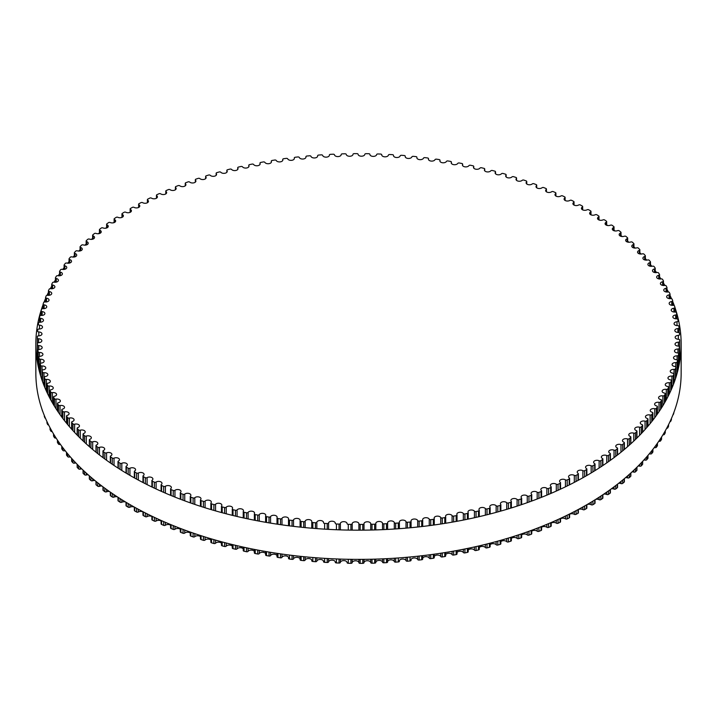<?xml version="1.0" encoding="UTF-8"?>
<svg xmlns="http://www.w3.org/2000/svg" width="717" height="717" viewBox="0 0 717 717"><rect width="100%" height="100%" fill="white"/><g stroke="black" fill="none" stroke-linecap="round" stroke-linejoin="round"><path stroke-width="1.08" d="M586.515 468.577A3.361 1.936 180 0 1 585.574 467.233A3.361 1.936 180 0 1 587.564 465.467A3.361 1.936 180 0 1 591.167 465.79A1.255 0.726 0 0 0 592.923 465.745A321.135 185.407 0 0 0 594.707 464.643A1.255 0.726 0 0 0 595.038 464.15A1.255 0.726 0 0 0 594.653 463.63A3.361 1.936 180 0 1 593.622 462.232A3.361 1.936 180 0 1 595.549 460.475A3.361 1.936 180 0 1 599.125 460.744A1.255 0.726 0 0 0 600.873 460.664A321.135 185.407 0 0 0 602.585 459.516A1.255 0.726 0 0 0 602.88 459.041A1.255 0.726 0 0 0 602.468 458.504A3.361 1.936 180 0 1 601.348 457.061A3.361 1.936 180 0 1 603.221 455.322A3.361 1.936 180 0 1 606.752 455.528A1.255 0.726 0 0 0 608.491 455.403A321.135 185.407 0 0 0 610.122 454.228A1.255 0.726 0 0 0 610.4 453.771A1.255 0.726 0 0 0 609.943 453.216A3.361 1.936 180 0 1 608.733 451.728A3.361 1.936 180 0 1 610.552 450.007A3.361 1.936 180 0 1 614.039 450.151A1.255 0.726 0 0 0 615.769 449.989A321.135 185.407 0 0 0 617.328 448.779A1.255 0.726 0 0 0 617.57 448.349A1.255 0.726 0 0 0 617.077 447.775A3.361 1.936 180 0 1 615.769 446.243A3.361 1.936 180 0 1 617.534 444.531A3.361 1.936 180 0 1 620.976 444.621A1.255 0.726 0 0 0 622.697 444.432A321.135 185.407 0 0 0 624.175 443.178A1.255 0.726 0 0 0 624.39 442.774A1.255 0.726 0 0 0 623.862 442.183A3.361 1.936 180 0 1 622.455 440.605A3.361 1.936 180 0 1 624.166 438.921A3.361 1.936 180 0 1 627.554 438.947A1.255 0.726 0 0 0 629.257 438.723A321.135 185.407 0 0 0 630.655 437.442A1.255 0.726 0 0 0 630.852 437.056A1.255 0.726 0 0 0 630.288 436.456A3.361 1.936 180 0 1 628.773 434.834A3.361 1.936 180 0 1 633.765 433.14A1.255 0.726 0 0 0 635.45 432.88A321.135 185.407 0 0 0 636.768 431.571A1.255 0.726 0 0 0 636.938 431.204A1.255 0.726 0 0 0 636.337 430.585A3.361 1.936 180 0 1 634.724 428.936A3.361 1.936 180 0 1 639.6 427.207A1.255 0.726 0 0 0 641.276 426.902A321.135 185.407 0 0 0 642.504 425.566A1.255 0.726 0 0 0 642.647 425.235A1.255 0.726 0 0 0 642.011 424.598A3.361 1.936 180 0 1 640.281 422.905A3.361 1.936 180 0 1 645.049 421.148A1.255 0.726 0 0 0 646.707 420.807A321.135 185.407 0 0 0 647.854 419.454A1.255 0.726 0 0 0 647.971 419.14A1.255 0.726 0 0 0 647.29 418.495A3.361 1.936 180 0 1 645.461 416.765A3.361 1.936 180 0 1 650.113 414.982A1.255 0.726 0 0 0 651.744 414.605A321.135 185.407 0 0 0 652.802 413.225A1.255 0.726 0 0 0 652.9 412.929A1.255 0.726 0 0 0 652.183 412.275A3.361 1.936 180 0 1 650.238 410.518A3.361 1.936 180 0 1 654.773 408.708A1.255 0.726 0 0 0 656.378 408.296A321.135 185.407 0 0 0 657.346 406.897A1.255 0.726 0 0 0 657.435 406.629A1.255 0.726 0 0 0 656.664 405.965A3.361 1.936 180 0 1 654.612 404.173A3.361 1.936 180 0 1 659.031 402.336A1.255 0.726 0 0 0 660.608 401.896A321.135 185.407 0 0 0 661.486 400.471A1.255 0.726 0 0 0 661.558 400.229A1.255 0.726 0 0 0 660.751 399.557A3.361 1.936 180 0 1 658.573 397.738A3.361 1.936 180 0 1 662.875 395.883A1.255 0.726 0 0 0 664.426 395.408A321.135 185.407 0 0 0 665.215 393.965A1.255 0.726 0 0 0 665.268 393.75A1.255 0.726 0 0 0 664.417 393.068A3.361 1.936 180 0 1 662.123 391.231A3.361 1.936 180 0 1 666.308 389.349A1.255 0.726 0 0 0 667.823 388.847A321.135 185.407 0 0 0 668.522 387.386A1.255 0.726 0 0 0 668.567 387.198A1.255 0.726 0 0 0 667.661 386.499A3.361 1.936 180 0 1 665.259 384.644A3.361 1.936 180 0 1 669.319 382.753A1.255 0.726 0 0 0 670.807 382.215A321.135 185.407 0 0 0 671.399 380.736A1.255 0.726 0 0 0 671.435 380.575A1.255 0.726 0 0 0 670.494 379.876A3.361 1.936 180 0 1 667.966 377.993A3.361 1.936 180 0 1 671.91 376.084A1.255 0.726 0 0 0 673.353 375.52A321.135 185.407 0 0 0 673.855 374.032A1.255 0.726 0 0 0 673.881 373.898A1.255 0.726 0 0 0 672.896 373.19A3.361 1.936 180 0 1 670.243 371.298A3.361 1.936 180 0 1 674.07 369.38A1.255 0.726 0 0 0 675.477 368.78A321.135 185.407 0 0 0 675.88 367.283A1.255 0.726 0 0 0 675.898 367.176A1.255 0.726 0 0 0 674.867 366.459A3.361 1.936 180 0 1 672.098 364.55A3.361 1.936 180 0 1 675.79 362.623A1.255 0.726 0 0 0 677.162 361.995A321.135 185.407 0 0 0 677.475 360.49A1.255 0.726 0 0 0 677.484 360.409A1.255 0.726 0 0 0 676.409 359.692A3.361 1.936 180 0 1 673.514 357.774A3.361 1.936 180 0 1 677.09 355.838A1.255 0.726 0 0 0 678.416 355.184A321.135 185.407 0 0 0 678.632 353.669A1.255 0.726 0 0 0 678.632 353.615A1.255 0.726 0 0 0 677.511 352.898A3.361 1.936 180 0 1 674.491 350.971A3.361 1.936 180 0 1 677.941 349.027A1.255 0.726 0 0 0 679.232 348.345A321.135 185.407 0 0 0 679.349 346.831A1.255 0.726 0 0 0 679.349 346.804A1.255 0.726 0 0 0 678.183 346.078A3.361 1.936 180 0 1 675.038 344.151A3.361 1.936 180 0 1 678.363 342.206A1.255 0.726 0 0 0 679.608 341.498A321.135 185.407 0 0 0 679.635 339.983L679.635 339.983A1.255 0.726 0 0 0 678.416 339.258A3.361 1.936 180 0 1 675.154 337.322A3.361 1.936 180 0 1 678.354 335.386A1.255 0.726 0 0 0 679.546 334.66A1.255 0.726 0 0 0 679.546 334.642A321.135 185.407 0 0 0 679.474 333.127A1.255 0.726 0 0 0 678.21 332.428A3.361 1.936 180 0 1 674.822 330.492A3.361 1.936 180 0 1 677.897 328.565A1.255 0.726 0 0 0 679.053 327.839A1.255 0.726 0 0 0 679.044 327.794A321.135 185.407 0 0 0 678.874 326.289A1.255 0.726 0 0 0 677.574 325.617A3.361 1.936 180 0 1 674.061 323.681A3.361 1.936 180 0 1 677.009 321.754A1.255 0.726 0 0 0 678.112 321.037A1.255 0.726 0 0 0 678.112 320.965A321.135 185.407 0 0 0 677.843 319.459A1.255 0.726 0 0 0 676.489 318.814A3.361 1.936 180 0 1 672.86 316.887A3.361 1.936 180 0 1 675.692 314.969A1.255 0.726 0 0 0 676.749 314.261A1.255 0.726 0 0 0 676.731 314.163A321.135 185.407 0 0 0 676.373 312.666A1.255 0.726 0 0 0 674.984 312.047A3.361 1.936 180 0 1 671.22 310.12A3.361 1.936 180 0 1 673.935 308.22A1.255 0.726 0 0 0 674.948 307.512A1.255 0.726 0 0 0 674.93 307.387A321.135 185.407 0 0 0 674.464 305.899A1.255 0.726 0 0 0 673.039 305.317A3.361 1.936 180 0 1 669.158 303.399A3.361 1.936 180 0 1 671.748 301.516A1.255 0.726 0 0 0 672.707 300.808A1.255 0.726 0 0 0 672.68 300.656A321.135 185.407 0 0 0 672.134 299.177A1.255 0.726 0 0 0 670.664 298.63A3.361 1.936 180 0 1 666.667 296.721A3.361 1.936 180 0 1 669.131 294.857A1.255 0.726 0 0 0 670.054 294.158A1.255 0.726 0 0 0 670.019 293.979A321.135 185.407 0 0 0 669.364 292.518A1.255 0.726 0 0 0 667.868 291.998A3.361 1.936 180 0 1 663.745 290.107A3.361 1.936 180 0 1 666.093 288.261A1.255 0.726 0 0 0 666.971 287.571A1.255 0.726 0 0 0 666.918 287.365A321.135 185.407 0 0 0 666.183 285.913A1.255 0.726 0 0 0 664.65 285.429A3.361 1.936 180 0 1 660.402 283.556A3.361 1.936 180 0 1 662.633 281.736A1.255 0.726 0 0 0 663.467 281.055A1.255 0.726 0 0 0 663.404 280.822A321.135 185.407 0 0 0 662.571 279.388A1.255 0.726 0 0 0 661.011 278.931A3.361 1.936 180 0 1 656.647 277.085A3.361 1.936 180 0 1 658.762 275.283A1.255 0.726 0 0 0 659.55 274.611A1.255 0.726 0 0 0 659.47 274.36A321.135 185.407 0 0 0 658.547 272.944A1.255 0.726 0 0 0 656.951 272.523A3.361 1.936 180 0 1 652.47 270.694A3.361 1.936 180 0 1 654.478 268.92A1.255 0.726 0 0 0 655.221 268.257A1.255 0.726 0 0 0 655.123 267.979A321.135 185.407 0 0 0 654.11 266.59A1.255 0.726 0 0 0 652.497 266.195A3.361 1.936 180 0 1 647.899 264.394A3.361 1.936 180 0 1 649.781 262.655A1.255 0.726 0 0 0 650.489 262.001A1.255 0.726 0 0 0 650.373 261.705A321.135 185.407 0 0 0 649.27 260.334A1.255 0.726 0 0 0 647.63 259.975A3.361 1.936 180 0 1 642.916 258.201A3.361 1.936 180 0 1 644.7 256.489A1.255 0.726 0 0 0 645.363 255.852A1.255 0.726 0 0 0 645.228 255.53A321.135 185.407 0 0 0 644.036 254.177A1.255 0.726 0 0 0 642.378 253.863A3.361 1.936 180 0 1 637.547 252.115A3.361 1.936 180 0 1 639.223 250.439A1.255 0.726 0 0 0 639.842 249.821A1.255 0.726 0 0 0 639.689 249.471A321.135 185.407 0 0 0 638.408 248.145A1.255 0.726 0 0 0 636.732 247.867A3.361 1.936 180 0 1 631.794 246.155A3.361 1.936 180 0 1 633.362 244.515A1.255 0.726 0 0 0 633.945 243.905A1.255 0.726 0 0 0 633.765 243.529A321.135 185.407 0 0 0 632.403 242.238A1.255 0.726 0 0 0 630.709 241.988A3.361 1.936 180 0 1 627.348 241.996A3.361 1.936 180 0 1 625.663 240.312A3.361 1.936 180 0 1 627.124 238.716A1.255 0.726 0 0 0 627.662 238.116A1.255 0.726 0 0 0 627.465 237.721A321.135 185.407 0 0 0 626.022 236.458A1.255 0.726 0 0 0 624.31 236.252A3.361 1.936 180 0 1 620.895 236.305A3.361 1.936 180 0 1 619.156 234.611A3.361 1.936 180 0 1 620.519 233.052A1.255 0.726 0 0 0 621.021 232.469A1.255 0.726 0 0 0 620.797 232.057A321.135 185.407 0 0 0 619.273 230.82A1.255 0.726 0 0 0 617.552 230.65A3.361 1.936 180 0 1 614.084 230.766A3.361 1.936 180 0 1 612.3 229.046A3.361 1.936 180 0 1 613.555 227.54A1.255 0.726 0 0 0 614.03 226.975A1.255 0.726 0 0 0 613.77 226.536A321.135 185.407 0 0 0 612.175 225.335A1.255 0.726 0 0 0 610.436 225.192A3.361 1.936 180 0 1 606.932 225.371A3.361 1.936 180 0 1 605.085 223.641A3.361 1.936 180 0 1 606.25 222.171A1.255 0.726 0 0 0 606.681 221.625A1.255 0.726 0 0 0 606.394 221.168A321.135 185.407 0 0 0 604.718 220.002A1.255 0.726 0 0 0 602.979 219.895A3.361 1.936 180 0 1 599.43 220.128A3.361 1.936 180 0 1 597.53 218.389A3.361 1.936 180 0 1 598.596 216.964A1.255 0.726 0 0 0 599 216.435A1.255 0.726 0 0 0 598.686 215.951A321.135 185.407 0 0 0 596.938 214.831A1.255 0.726 0 0 0 595.191 214.768A3.361 1.936 180 0 1 591.597 215.055A3.361 1.936 180 0 1 589.643 213.299A3.361 1.936 180 0 1 590.62 211.927A1.255 0.726 0 0 0 590.987 211.416A1.255 0.726 0 0 0 590.638 210.915A321.135 185.407 0 0 0 588.827 209.83A1.255 0.726 0 0 0 587.071 209.803A3.361 1.936 180 0 1 583.45 210.153A3.361 1.936 180 0 1 581.433 208.378A3.361 1.936 180 0 1 582.329 207.061A1.255 0.726 0 0 0 582.661 206.568A1.255 0.726 0 0 0 582.285 206.048A321.135 185.407 0 0 0 580.394 204.999A1.255 0.726 0 0 0 578.646 205.008A3.361 1.936 180 0 1 574.989 205.429A3.361 1.936 180 0 1 572.919 203.637A3.361 1.936 180 0 1 573.734 202.373A1.255 0.726 0 0 0 574.03 201.907A1.255 0.726 0 0 0 573.618 201.369A321.135 185.407 0 0 0 571.664 200.357A1.255 0.726 0 0 0 569.916 200.41A3.361 1.936 180 0 1 566.233 200.894A3.361 1.936 180 0 1 564.1 199.084A3.361 1.936 180 0 1 564.835 197.874A1.255 0.726 0 0 0 565.113 197.426A1.255 0.726 0 0 0 564.664 196.87A321.135 185.407 0 0 0 562.648 195.902A1.255 0.726 0 0 0 560.9 195.992A3.361 1.936 180 0 1 557.19 196.539A3.361 1.936 180 0 1 555.003 194.728A3.361 1.936 180 0 1 555.666 193.572A1.255 0.726 0 0 0 555.908 193.142A1.255 0.726 0 0 0 555.424 192.568A321.135 185.407 0 0 0 553.345 191.645A1.255 0.726 0 0 0 551.606 191.771A3.361 1.936 180 0 1 547.878 192.389A3.361 1.936 180 0 1 545.628 190.561A3.361 1.936 180 0 1 546.22 189.467A1.255 0.726 0 0 0 546.435 189.055A1.255 0.726 0 0 0 545.915 188.472A321.135 185.407 0 0 0 543.782 187.594A1.255 0.726 0 0 0 542.052 187.755A3.361 1.936 180 0 1 538.306 188.437A3.361 1.936 180 0 1 536.002 186.599A3.361 1.936 180 0 1 536.513 185.56A1.255 0.726 0 0 0 536.71 185.174A1.255 0.726 0 0 0 536.155 184.574A321.135 185.407 0 0 0 533.959 183.74A1.255 0.726 0 0 0 532.247 183.937A3.361 1.936 180 0 1 528.483 184.699A3.361 1.936 180 0 1 526.117 182.844A3.361 1.936 180 0 1 526.574 181.867A1.255 0.726 0 0 0 526.744 181.509A1.255 0.726 0 0 0 526.144 180.89A321.135 185.407 0 0 0 523.903 180.101A1.255 0.726 0 0 0 522.2 180.334A3.361 1.936 180 0 1 518.427 181.168A3.361 1.936 180 0 1 516.007 179.304A3.361 1.936 180 0 1 516.401 178.39A1.255 0.726 0 0 0 516.545 178.049A1.255 0.726 0 0 0 515.908 177.422A321.135 185.407 0 0 0 513.623 176.687A1.255 0.726 0 0 0 511.929 176.956A3.361 1.936 180 0 1 508.156 177.852A3.361 1.936 180 0 1 505.673 175.979A3.361 1.936 180 0 1 506.014 175.136A1.255 0.726 0 0 0 506.139 174.814A1.255 0.726 0 0 0 505.458 174.177A321.135 185.407 0 0 0 503.128 173.487A1.255 0.726 0 0 0 501.452 173.792A3.361 1.936 180 0 1 497.679 174.76A3.361 1.936 180 0 1 495.133 172.878A3.361 1.936 180 0 1 495.42 172.098A1.255 0.726 0 0 0 495.528 171.802A1.255 0.726 0 0 0 494.811 171.148A321.135 185.407 0 0 0 492.427 170.512A1.255 0.726 0 0 0 490.778 170.852A3.361 1.936 180 0 1 487.013 171.892A3.361 1.936 180 0 1 484.405 170.01A3.361 1.936 180 0 1 484.647 169.293A1.255 0.726 0 0 0 484.737 169.024A1.255 0.726 0 0 0 483.966 168.361A321.135 185.407 0 0 0 481.555 167.769A1.255 0.726 0 0 0 479.924 168.145A3.361 1.936 180 0 1 476.169 169.257A3.361 1.936 180 0 1 473.498 167.366A3.361 1.936 180 0 1 473.695 166.711A1.255 0.726 0 0 0 473.767 166.469A1.255 0.726 0 0 0 472.96 165.797A321.135 185.407 0 0 0 470.504 165.26A1.255 0.726 0 0 0 468.909 165.672A3.361 1.936 180 0 1 465.154 166.864A3.361 1.936 180 0 1 462.429 164.955A3.361 1.936 180 0 1 462.59 164.372A1.255 0.726 0 0 0 462.644 164.157A1.255 0.726 0 0 0 461.793 163.476A321.135 185.407 0 0 0 459.31 162.992A1.255 0.726 0 0 0 457.742 163.44A3.361 1.936 180 0 1 454.004 164.695A3.361 1.936 180 0 1 451.217 162.786A3.361 1.936 180 0 1 451.343 162.275A1.255 0.726 0 0 0 451.387 162.087A1.255 0.726 0 0 0 450.491 161.388A321.135 185.407 0 0 0 447.973 160.966A1.255 0.726 0 0 0 446.431 161.442A3.361 1.936 180 0 1 442.721 162.777A3.361 1.936 180 0 1 439.871 160.859A3.361 1.936 180 0 1 439.96 160.411A1.255 0.726 0 0 0 439.996 160.25A1.255 0.726 0 0 0 439.055 159.55A321.135 185.407 0 0 0 436.519 159.174A1.255 0.726 0 0 0 435.004 159.685A3.361 1.936 180 0 1 431.32 161.092A3.361 1.936 180 0 1 428.416 159.174A3.361 1.936 180 0 1 428.479 158.798A1.255 0.726 0 0 0 428.497 158.663A1.255 0.726 0 0 0 427.511 157.955A321.135 185.407 0 0 0 424.957 157.632A1.255 0.726 0 0 0 423.478 158.179A3.361 1.936 180 0 1 419.821 159.658A3.361 1.936 180 0 1 416.855 157.731A3.361 1.936 180 0 1 416.891 157.426A1.255 0.726 0 0 0 416.909 157.319A1.255 0.726 0 0 0 415.878 156.602A321.135 185.407 0 0 0 413.297 156.342A1.255 0.726 0 0 0 411.854 156.915A3.361 1.936 180 0 1 408.233 158.466A3.361 1.936 180 0 1 405.204 156.539A3.361 1.936 180 0 1 405.23 156.306A1.255 0.726 0 0 0 405.239 156.216A1.255 0.726 0 0 0 404.164 155.508A321.135 185.407 0 0 0 401.565 155.293A1.255 0.726 0 0 0 400.167 155.903A3.361 1.936 180 0 1 396.582 157.525A3.361 1.936 180 0 1 393.49 155.598A3.361 1.936 180 0 1 393.508 155.437A1.255 0.726 0 0 0 393.508 155.374A1.255 0.726 0 0 0 392.387 154.657A321.135 185.407 0 0 0 389.779 154.505A1.255 0.726 0 0 0 388.417 155.132A3.361 1.936 180 0 1 384.877 156.835A3.361 1.936 180 0 1 381.722 154.899A3.361 1.936 180 0 1 381.731 154.809A1.255 0.726 0 0 0 381.731 154.782A1.255 0.726 0 0 0 380.566 154.056A321.135 185.407 0 0 0 377.949 153.958A1.255 0.726 0 0 0 376.622 154.621A3.361 1.936 180 0 1 373.136 156.396A3.361 1.936 180 0 1 369.927 154.46A3.361 1.936 180 0 1 369.927 154.442A1.255 0.726 0 0 0 369.927 154.433A1.255 0.726 0 0 0 368.708 153.716A321.135 185.407 0 0 0 366.091 153.671A1.255 0.726 0 0 0 364.81 154.361A3.361 1.936 180 0 1 361.422 156.207A3.361 1.936 180 0 1 358.106 154.325A1.255 0.726 0 0 0 356.842 153.626A321.135 185.407 0 0 0 354.225 153.635A1.255 0.726 0 0 0 352.988 154.352A3.361 1.936 180 0 1 349.726 156.27A3.361 1.936 180 0 1 346.284 154.46A1.255 0.726 0 0 0 344.976 153.788A321.135 185.407 0 0 0 342.359 153.85A1.255 0.726 0 0 0 341.167 154.576A1.255 0.726 0 0 0 341.175 154.594A3.361 1.936 180 0 1 341.175 154.648A3.361 1.936 180 0 1 337.985 156.584A3.361 1.936 180 0 1 334.481 154.845A1.255 0.726 0 0 0 333.127 154.2A321.135 185.407 0 0 0 330.519 154.325A1.255 0.726 0 0 0 329.372 155.042A1.255 0.726 0 0 0 329.381 155.096A3.361 1.936 180 0 1 329.39 155.222A3.361 1.936 180 0 1 326.262 157.148A3.361 1.936 180 0 1 322.704 155.481A1.255 0.726 0 0 0 321.324 154.863A321.135 185.407 0 0 0 318.715 155.051A1.255 0.726 0 0 0 317.622 155.768A1.255 0.726 0 0 0 317.631 155.84A3.361 1.936 180 0 1 317.64 156.037A3.361 1.936 180 0 1 314.584 157.964A3.361 1.936 180 0 1 310.981 156.378A1.255 0.726 0 0 0 309.556 155.786A321.135 185.407 0 0 0 306.966 156.019A1.255 0.726 0 0 0 305.917 156.736A1.255 0.726 0 0 0 305.926 156.835A3.361 1.936 180 0 1 305.962 157.104A3.361 1.936 180 0 1 302.959 159.031A3.361 1.936 180 0 1 299.321 157.516A1.255 0.726 0 0 0 297.86 156.951A321.135 185.407 0 0 0 295.287 157.247A1.255 0.726 0 0 0 294.284 157.955A1.255 0.726 0 0 0 294.302 158.081A3.361 1.936 180 0 1 294.355 158.421A3.361 1.936 180 0 1 291.416 160.348A3.361 1.936 180 0 1 287.75 158.896A1.255 0.726 0 0 0 286.253 158.376A321.135 185.407 0 0 0 283.699 158.717A1.255 0.726 0 0 0 282.74 159.425A1.255 0.726 0 0 0 282.767 159.577A3.361 1.936 180 0 1 282.848 159.981A3.361 1.936 180 0 1 279.971 161.899A3.361 1.936 180 0 1 276.269 160.527A1.255 0.726 0 0 0 274.736 160.034A321.135 185.407 0 0 0 272.209 160.438A1.255 0.726 0 0 0 271.295 161.137A1.255 0.726 0 0 0 271.331 161.316A3.361 1.936 180 0 1 271.438 161.791A3.361 1.936 180 0 1 268.624 163.709A3.361 1.936 180 0 1 264.896 162.409A1.255 0.726 0 0 0 263.345 161.943A321.135 185.407 0 0 0 260.845 162.4A1.255 0.726 0 0 0 259.966 163.091A1.255 0.726 0 0 0 260.02 163.297A3.361 1.936 180 0 1 260.154 163.843A3.361 1.936 180 0 1 257.403 165.752A3.361 1.936 180 0 1 253.657 164.525A1.255 0.726 0 0 0 252.07 164.094A321.135 185.407 0 0 0 249.606 164.605A1.255 0.726 0 0 0 248.772 165.286A1.255 0.726 0 0 0 248.844 165.519A3.361 1.936 180 0 1 249.014 166.129A3.361 1.936 180 0 1 246.316 168.029A3.361 1.936 180 0 1 242.561 166.882A1.255 0.726 0 0 0 240.948 166.487A321.135 185.407 0 0 0 238.51 167.052A1.255 0.726 0 0 0 237.73 167.715A1.255 0.726 0 0 0 237.811 167.975A3.361 1.936 180 0 1 238.026 168.656A3.361 1.936 180 0 1 235.391 170.547A3.361 1.936 180 0 1 231.627 169.472A1.255 0.726 0 0 0 229.987 169.113A321.135 185.407 0 0 0 227.585 169.723A1.255 0.726 0 0 0 226.85 170.386A1.255 0.726 0 0 0 226.948 170.664A3.361 1.936 180 0 1 227.208 171.417A3.361 1.936 180 0 1 224.636 173.299A3.361 1.936 180 0 1 220.854 172.295A1.255 0.726 0 0 0 219.196 171.972A321.135 185.407 0 0 0 216.839 172.636A1.255 0.726 0 0 0 216.14 173.281A1.255 0.726 0 0 0 216.256 173.586A3.361 1.936 180 0 1 216.57 174.401A3.361 1.936 180 0 1 214.06 176.274A3.361 1.936 180 0 1 210.278 175.342A1.255 0.726 0 0 0 208.602 175.056A321.135 185.407 0 0 0 206.29 175.773A1.255 0.726 0 0 0 205.627 176.409A1.255 0.726 0 0 0 205.77 176.732A3.361 1.936 180 0 1 206.137 177.61A3.361 1.936 180 0 1 203.682 179.483A3.361 1.936 180 0 1 199.909 178.623A1.255 0.726 0 0 0 198.215 178.372A321.135 185.407 0 0 0 195.947 179.125A1.255 0.726 0 0 0 195.329 179.752A1.255 0.726 0 0 0 195.481 180.101A3.361 1.936 180 0 1 195.911 181.042A3.361 1.936 180 0 1 193.518 182.907A3.361 1.936 180 0 1 189.745 182.109A1.255 0.726 0 0 0 188.033 181.894A321.135 185.407 0 0 0 185.82 182.71A1.255 0.726 0 0 0 185.246 183.319A1.255 0.726 0 0 0 185.425 183.686A3.361 1.936 180 0 1 185.909 184.69A3.361 1.936 180 0 1 183.579 186.537A3.361 1.936 180 0 1 179.824 185.82A1.255 0.726 0 0 0 178.094 185.64A321.135 185.407 0 0 0 175.934 186.492A1.255 0.726 0 0 0 175.396 187.092A1.255 0.726 0 0 0 175.602 187.487A3.361 1.936 180 0 1 176.158 188.553A3.361 1.936 180 0 1 173.881 190.39A3.361 1.936 180 0 1 170.135 189.736A1.255 0.726 0 0 0 168.405 189.593A321.135 185.407 0 0 0 166.299 190.498A1.255 0.726 0 0 0 165.797 191.072A1.255 0.726 0 0 0 166.03 191.493A3.361 1.936 180 0 1 166.649 192.622A3.361 1.936 180 0 1 164.435 194.441A3.361 1.936 180 0 1 160.707 193.859A1.255 0.726 0 0 0 158.968 193.751A321.135 185.407 0 0 0 156.924 194.692A1.255 0.726 0 0 0 156.458 195.257A1.255 0.726 0 0 0 156.718 195.696A3.361 1.936 180 0 1 157.408 196.879A3.361 1.936 180 0 1 155.257 198.69A3.361 1.936 180 0 1 151.556 198.179A1.255 0.726 0 0 0 149.808 198.107A321.135 185.407 0 0 0 147.819 199.093A1.255 0.726 0 0 0 147.388 199.64A1.255 0.726 0 0 0 147.684 200.106A3.361 1.936 180 0 1 148.455 201.343A3.361 1.936 180 0 1 146.358 203.135A3.361 1.936 180 0 1 142.683 202.687A1.255 0.726 0 0 0 140.935 202.66A321.135 185.407 0 0 0 139.008 203.682A1.255 0.726 0 0 0 138.614 204.211A1.255 0.726 0 0 0 138.937 204.695A3.361 1.936 180 0 1 139.788 205.985A3.361 1.936 180 0 1 137.745 207.769A3.361 1.936 180 0 1 134.106 207.383A1.255 0.726 0 0 0 132.349 207.392A321.135 185.407 0 0 0 130.494 208.459A1.255 0.726 0 0 0 130.135 208.97A1.255 0.726 0 0 0 130.485 209.472A3.361 1.936 180 0 1 131.426 210.816A3.361 1.936 180 0 1 129.436 212.582A3.361 1.936 180 0 1 125.834 212.259A1.255 0.726 0 0 0 124.077 212.304A321.135 185.407 0 0 0 122.293 213.415A1.255 0.726 0 0 0 121.962 213.908A1.255 0.726 0 0 0 122.347 214.428A3.361 1.936 180 0 1 123.378 215.817A3.361 1.936 180 0 1 121.451 217.574A3.361 1.936 180 0 1 117.875 217.314A1.255 0.726 0 0 0 116.127 217.394A321.135 185.407 0 0 0 114.415 218.542A1.255 0.726 0 0 0 114.12 219.008A1.255 0.726 0 0 0 114.532 219.545A3.361 1.936 180 0 1 115.652 220.988A3.361 1.936 180 0 1 113.779 222.727A3.361 1.936 180 0 1 110.248 222.53A1.255 0.726 0 0 0 108.509 222.646A321.135 185.407 0 0 0 106.878 223.829A1.255 0.726 0 0 0 106.6 224.278A1.255 0.726 0 0 0 107.057 224.833A3.361 1.936 180 0 1 108.267 226.321A3.361 1.936 180 0 1 106.448 228.051A3.361 1.936 180 0 1 102.961 227.907A1.255 0.726 0 0 0 101.231 228.06A321.135 185.407 0 0 0 99.672 229.279A1.255 0.726 0 0 0 99.43 229.7A1.255 0.726 0 0 0 99.923 230.274A3.361 1.936 180 0 1 101.231 231.815A3.361 1.936 180 0 1 99.466 233.518A3.361 1.936 180 0 1 96.024 233.428A1.255 0.726 0 0 0 94.303 233.625A321.135 185.407 0 0 0 92.825 234.871A1.255 0.726 0 0 0 92.61 235.275A1.255 0.726 0 0 0 93.138 235.866A3.361 1.936 180 0 1 94.545 237.444A3.361 1.936 180 0 1 92.834 239.137A3.361 1.936 180 0 1 89.446 239.102A1.255 0.726 0 0 0 87.743 239.335A321.135 185.407 0 0 0 86.345 240.607A1.255 0.726 0 0 0 86.148 240.993A1.255 0.726 0 0 0 86.712 241.602A3.361 1.936 180 0 1 88.227 243.215A3.361 1.936 180 0 1 83.235 244.909A1.255 0.726 0 0 0 81.55 245.178A321.135 185.407 0 0 0 80.232 246.487A1.255 0.726 0 0 0 80.062 246.845A1.255 0.726 0 0 0 80.662 247.464A3.361 1.936 180 0 1 82.276 249.122A3.361 1.936 180 0 1 77.4 250.851A1.255 0.726 0 0 0 75.724 251.147A321.135 185.407 0 0 0 74.496 252.483A1.255 0.726 0 0 0 74.353 252.823A1.255 0.726 0 0 0 74.989 253.451A3.361 1.936 180 0 1 76.719 255.144A3.361 1.936 180 0 1 71.951 256.901A1.255 0.726 0 0 0 70.293 257.242A321.135 185.407 0 0 0 69.146 258.604A1.255 0.726 0 0 0 69.029 258.918A1.255 0.726 0 0 0 69.71 259.563A3.361 1.936 180 0 1 71.539 261.284A3.361 1.936 180 0 1 66.887 263.076A1.255 0.726 0 0 0 65.256 263.444A321.135 185.407 0 0 0 64.198 264.833A1.255 0.726 0 0 0 64.1 265.12A1.255 0.726 0 0 0 64.817 265.774A3.361 1.936 180 0 1 66.762 267.531A3.361 1.936 180 0 1 62.227 269.35A1.255 0.726 0 0 0 60.622 269.753A321.135 185.407 0 0 0 59.654 271.16A1.255 0.726 0 0 0 59.565 271.42A1.255 0.726 0 0 0 60.336 272.093A3.361 1.936 180 0 1 62.388 273.876A3.361 1.936 180 0 1 57.969 275.713A1.255 0.726 0 0 0 56.392 276.153A321.135 185.407 0 0 0 55.514 277.578A1.255 0.726 0 0 0 55.442 277.82A1.255 0.726 0 0 0 56.249 278.501A3.361 1.936 180 0 1 58.427 280.311A3.361 1.936 180 0 1 54.125 282.166A1.255 0.726 0 0 0 52.574 282.641A321.135 185.407 0 0 0 51.785 284.084A1.255 0.726 0 0 0 51.732 284.299A1.255 0.726 0 0 0 52.583 284.99A3.361 1.936 180 0 1 54.877 286.827A3.361 1.936 180 0 1 50.692 288.7A1.255 0.726 0 0 0 49.177 289.211A321.135 185.407 0 0 0 48.478 290.672A1.255 0.726 0 0 0 48.433 290.86A1.255 0.726 0 0 0 49.339 291.55A3.361 1.936 180 0 1 51.741 293.405A3.361 1.936 180 0 1 47.681 295.305A1.255 0.726 0 0 0 46.193 295.843A321.135 185.407 0 0 0 45.601 297.313A1.255 0.726 0 0 0 45.565 297.474A1.255 0.726 0 0 0 46.506 298.173A3.361 1.936 180 0 1 49.034 300.056A3.361 1.936 180 0 1 45.09 301.965A1.255 0.726 0 0 0 43.647 302.529A321.135 185.407 0 0 0 43.145 304.017A1.255 0.726 0 0 0 43.119 304.151A1.255 0.726 0 0 0 44.104 304.859A3.361 1.936 180 0 1 46.757 306.759A3.361 1.936 180 0 1 42.93 308.677A1.255 0.726 0 0 0 41.523 309.278A321.135 185.407 0 0 0 41.12 310.766A1.255 0.726 0 0 0 41.102 310.882A1.255 0.726 0 0 0 42.133 311.59A3.361 1.936 180 0 1 44.902 313.499A3.361 1.936 180 0 1 41.21 315.426A1.255 0.726 0 0 0 39.838 316.054A321.135 185.407 0 0 0 39.525 317.559A1.255 0.726 0 0 0 39.516 317.64A1.255 0.726 0 0 0 40.591 318.357A3.361 1.936 180 0 1 43.486 320.275A3.361 1.936 180 0 1 39.91 322.211A1.255 0.726 0 0 0 38.584 322.874A321.135 185.407 0 0 0 38.368 324.38A1.255 0.726 0 0 0 38.368 324.434A1.255 0.726 0 0 0 39.489 325.159A3.361 1.936 180 0 1 42.509 327.086A3.361 1.936 180 0 1 39.059 329.022A1.255 0.726 0 0 0 37.768 329.703A321.135 185.407 0 0 0 37.651 331.218A1.255 0.726 0 0 0 37.651 331.254A1.255 0.726 0 0 0 38.817 331.971A3.361 1.936 180 0 1 41.962 333.907A3.361 1.936 180 0 1 38.637 335.843A1.255 0.726 0 0 0 37.392 336.56A321.135 185.407 0 0 0 37.365 338.065A1.255 0.726 0 0 0 37.365 338.074A1.255 0.726 0 0 0 38.584 338.8A3.361 1.936 180 0 1 41.846 340.736A3.361 1.936 180 0 1 38.646 342.672A1.255 0.726 0 0 0 37.454 343.389A1.255 0.726 0 0 0 37.454 343.407A321.135 185.407 0 0 0 37.526 344.922A1.255 0.726 0 0 0 38.79 345.621A3.361 1.936 180 0 1 42.178 347.557A3.361 1.936 180 0 1 39.103 349.493A1.255 0.726 0 0 0 37.947 350.21A1.255 0.726 0 0 0 37.956 350.255A321.135 185.407 0 0 0 38.126 351.769A1.255 0.726 0 0 0 39.426 352.441A3.361 1.936 180 0 1 42.939 354.377A3.361 1.936 180 0 1 39.991 356.295A1.255 0.726 0 0 0 38.888 357.012A1.255 0.726 0 0 0 38.888 357.084A321.135 185.407 0 0 0 39.157 358.59A1.255 0.726 0 0 0 40.511 359.235A3.361 1.936 180 0 1 44.14 361.171A3.361 1.936 180 0 1 41.308 363.08A1.255 0.726 0 0 0 40.251 363.797A1.255 0.726 0 0 0 40.269 363.895A321.135 185.407 0 0 0 40.627 365.392A1.255 0.726 0 0 0 42.016 366.002A3.361 1.936 180 0 1 45.78 367.929A3.361 1.936 180 0 1 43.065 369.829A1.255 0.726 0 0 0 42.052 370.537A1.255 0.726 0 0 0 42.07 370.662A321.135 185.407 0 0 0 42.536 372.15A1.255 0.726 0 0 0 43.961 372.741A3.361 1.936 180 0 1 47.842 374.65A3.361 1.936 180 0 1 45.252 376.542A1.255 0.726 0 0 0 44.293 377.241A1.255 0.726 0 0 0 44.32 377.393A321.135 185.407 0 0 0 44.866 378.872A1.255 0.726 0 0 0 46.336 379.427A3.361 1.936 180 0 1 50.333 381.327A3.361 1.936 180 0 1 47.869 383.201A1.255 0.726 0 0 0 46.946 383.891A1.255 0.726 0 0 0 46.981 384.07A321.135 185.407 0 0 0 47.636 385.54A1.255 0.726 0 0 0 49.132 386.06A3.361 1.936 180 0 1 53.255 387.942A3.361 1.936 180 0 1 50.907 389.797A1.255 0.726 0 0 0 50.029 390.487A1.255 0.726 0 0 0 50.082 390.684A321.135 185.407 0 0 0 50.817 392.136A1.255 0.726 0 0 0 52.35 392.629A3.361 1.936 180 0 1 56.598 394.493A3.361 1.936 180 0 1 54.367 396.322A1.255 0.726 0 0 0 53.533 397.003A1.255 0.726 0 0 0 53.596 397.227A321.135 185.407 0 0 0 54.429 398.661A1.255 0.726 0 0 0 55.989 399.118A3.361 1.936 180 0 1 60.353 400.973A3.361 1.936 180 0 1 58.238 402.766A1.255 0.726 0 0 0 57.45 403.438A1.255 0.726 0 0 0 57.53 403.698A321.135 185.407 0 0 0 58.453 405.114A1.255 0.726 0 0 0 60.049 405.535A3.361 1.936 180 0 1 64.53 407.364A3.361 1.936 180 0 1 62.522 409.129A1.255 0.726 0 0 0 61.779 409.792A1.255 0.726 0 0 0 61.877 410.07A321.135 185.407 0 0 0 62.89 411.468A1.255 0.726 0 0 0 64.503 411.854A3.361 1.936 180 0 1 69.101 413.655A3.361 1.936 180 0 1 67.219 415.394A1.255 0.726 0 0 0 66.511 416.048A1.255 0.726 0 0 0 66.627 416.353A321.135 185.407 0 0 0 67.73 417.724A1.255 0.726 0 0 0 69.37 418.074A3.361 1.936 180 0 1 74.084 419.848A3.361 1.936 180 0 1 72.3 421.56A1.255 0.726 0 0 0 71.637 422.196A1.255 0.726 0 0 0 71.772 422.528A321.135 185.407 0 0 0 72.964 423.872A1.255 0.726 0 0 0 74.622 424.195A3.361 1.936 180 0 1 79.453 425.934A3.361 1.936 180 0 1 77.777 427.61A1.255 0.726 0 0 0 77.158 428.237A1.255 0.726 0 0 0 77.311 428.587A321.135 185.407 0 0 0 78.592 429.904A1.255 0.726 0 0 0 80.268 430.191A3.361 1.936 180 0 1 85.206 431.903A3.361 1.936 180 0 1 83.638 433.534A1.255 0.726 0 0 0 83.055 434.152A1.255 0.726 0 0 0 83.235 434.52A321.135 185.407 0 0 0 84.597 435.819A1.255 0.726 0 0 0 86.291 436.061A3.361 1.936 180 0 1 89.652 436.061A3.361 1.936 180 0 1 91.337 437.737A3.361 1.936 180 0 1 89.876 439.333A1.255 0.726 0 0 0 89.338 439.933A1.255 0.726 0 0 0 89.535 440.328A321.135 185.407 0 0 0 90.978 441.591A1.255 0.726 0 0 0 92.69 441.806A3.361 1.936 180 0 1 96.105 441.744A3.361 1.936 180 0 1 97.844 443.438A3.361 1.936 180 0 1 96.481 444.997A1.255 0.726 0 0 0 95.979 445.58A1.255 0.726 0 0 0 96.203 446.001A321.135 185.407 0 0 0 97.727 447.229A1.255 0.726 0 0 0 99.448 447.408A3.361 1.936 180 0 1 102.916 447.291A3.361 1.936 180 0 1 104.7 449.003A3.361 1.936 180 0 1 103.445 450.518A1.255 0.726 0 0 0 102.97 451.083A1.255 0.726 0 0 0 103.23 451.522A321.135 185.407 0 0 0 104.825 452.723A1.255 0.726 0 0 0 106.564 452.857A3.361 1.936 180 0 1 110.068 452.687A3.361 1.936 180 0 1 111.915 454.417A3.361 1.936 180 0 1 110.75 455.878A1.255 0.726 0 0 0 110.319 456.433A1.255 0.726 0 0 0 110.606 456.89A321.135 185.407 0 0 0 112.282 458.055A1.255 0.726 0 0 0 114.021 458.154A3.361 1.936 180 0 1 117.57 457.921A3.361 1.936 180 0 1 119.47 459.669A3.361 1.936 180 0 1 118.404 461.085A1.255 0.726 0 0 0 118 461.614A1.255 0.726 0 0 0 118.314 462.098A321.135 185.407 0 0 0 120.062 463.227A1.255 0.726 0 0 0 121.809 463.29A3.361 1.936 180 0 1 125.403 462.994A3.361 1.936 180 0 1 127.357 464.759A3.361 1.936 180 0 1 126.38 466.131A1.255 0.726 0 0 0 126.013 466.642A1.255 0.726 0 0 0 126.362 467.134A321.135 185.407 0 0 0 128.173 468.228A1.255 0.726 0 0 0 129.929 468.255A3.361 1.936 180 0 1 133.55 467.896A3.361 1.936 180 0 1 135.567 469.671A3.361 1.936 180 0 1 134.671 470.988A1.255 0.726 0 0 0 134.339 471.481A1.255 0.726 0 0 0 134.715 472.001A321.135 185.407 0 0 0 136.606 473.05A1.255 0.726 0 0 0 138.354 473.041A3.361 1.936 180 0 1 142.011 472.62A3.361 1.936 180 0 1 144.081 474.412A3.361 1.936 180 0 1 143.266 475.676A1.255 0.726 0 0 0 142.97 476.151A1.255 0.726 0 0 0 143.382 476.688A321.135 185.407 0 0 0 145.336 477.692A1.255 0.726 0 0 0 147.084 477.647A3.361 1.936 180 0 1 150.767 477.163A3.361 1.936 180 0 1 152.9 478.965A3.361 1.936 180 0 1 152.165 480.175A1.255 0.726 0 0 0 151.887 480.623A1.255 0.726 0 0 0 152.336 481.179A321.135 185.407 0 0 0 154.352 482.147A1.255 0.726 0 0 0 156.1 482.057A3.361 1.936 180 0 1 159.81 481.51A3.361 1.936 180 0 1 161.997 483.33A3.361 1.936 180 0 1 161.334 484.477A1.255 0.726 0 0 0 161.092 484.907A1.255 0.726 0 0 0 161.576 485.481A321.135 185.407 0 0 0 163.655 486.404A1.255 0.726 0 0 0 165.394 486.278A3.361 1.936 180 0 1 169.122 485.66A3.361 1.936 180 0 1 171.372 487.488A3.361 1.936 180 0 1 170.78 488.591A1.255 0.726 0 0 0 170.565 488.994A1.255 0.726 0 0 0 171.085 489.586A321.135 185.407 0 0 0 173.218 490.464A1.255 0.726 0 0 0 174.948 490.303A3.361 1.936 180 0 1 178.694 489.612A3.361 1.936 180 0 1 180.998 491.459A3.361 1.936 180 0 1 180.487 492.489A1.255 0.726 0 0 0 180.29 492.875A1.255 0.726 0 0 0 180.845 493.475A321.135 185.407 0 0 0 183.041 494.309A1.255 0.726 0 0 0 184.753 494.112A3.361 1.936 180 0 1 188.517 493.359A3.361 1.936 180 0 1 190.883 495.205A3.361 1.936 180 0 1 190.426 496.182A1.255 0.726 0 0 0 190.256 496.549A1.255 0.726 0 0 0 190.856 497.159A321.135 185.407 0 0 0 193.097 497.948A1.255 0.726 0 0 0 194.8 497.715A3.361 1.936 180 0 1 198.573 496.89A3.361 1.936 180 0 1 200.993 498.745A3.361 1.936 180 0 1 200.599 499.659A1.255 0.726 0 0 0 200.455 500A1.255 0.726 0 0 0 201.092 500.627A321.135 185.407 0 0 0 203.377 501.371A1.255 0.726 0 0 0 205.071 501.102A3.361 1.936 180 0 1 208.844 500.197A3.361 1.936 180 0 1 211.327 502.07A3.361 1.936 180 0 1 210.986 502.922A1.255 0.726 0 0 0 210.861 503.235A1.255 0.726 0 0 0 211.542 503.881A321.135 185.407 0 0 0 213.872 504.562A1.255 0.726 0 0 0 215.548 504.257A3.361 1.936 180 0 1 219.321 503.289A3.361 1.936 180 0 1 221.867 505.171A3.361 1.936 180 0 1 221.58 505.951A1.255 0.726 0 0 0 221.472 506.247A1.255 0.726 0 0 0 222.189 506.901A321.135 185.407 0 0 0 224.573 507.537A1.255 0.726 0 0 0 226.222 507.197A3.361 1.936 180 0 1 229.987 506.157A3.361 1.936 180 0 1 232.595 508.048A3.361 1.936 180 0 1 232.353 508.765A1.255 0.726 0 0 0 232.263 509.034A1.255 0.726 0 0 0 233.034 509.697A321.135 185.407 0 0 0 235.445 510.28A1.255 0.726 0 0 0 237.076 509.904A3.361 1.936 180 0 1 240.831 508.792A3.361 1.936 180 0 1 243.502 510.692A3.361 1.936 180 0 1 243.305 511.338A1.255 0.726 0 0 0 243.233 511.579A1.255 0.726 0 0 0 244.04 512.252A321.135 185.407 0 0 0 246.496 512.789A1.255 0.726 0 0 0 248.091 512.377A3.361 1.936 180 0 1 251.846 511.194A3.361 1.936 180 0 1 254.571 513.094A3.361 1.936 180 0 1 254.41 513.677A1.255 0.726 0 0 0 254.356 513.892A1.255 0.726 0 0 0 255.207 514.582A321.135 185.407 0 0 0 257.69 515.057A1.255 0.726 0 0 0 259.258 514.618A3.361 1.936 180 0 1 262.996 513.354A3.361 1.936 180 0 1 265.783 515.263A3.361 1.936 180 0 1 265.657 515.783A1.255 0.726 0 0 0 265.613 515.971A1.255 0.726 0 0 0 266.509 516.661A321.135 185.407 0 0 0 269.027 517.091A1.255 0.726 0 0 0 270.569 516.616A3.361 1.936 180 0 1 274.279 515.281A3.361 1.936 180 0 1 277.129 517.199A3.361 1.936 180 0 1 277.04 517.638A1.255 0.726 0 0 0 277.004 517.808A1.255 0.726 0 0 0 277.945 518.508A321.135 185.407 0 0 0 280.481 518.875A1.255 0.726 0 0 0 281.996 518.364A3.361 1.936 180 0 1 285.68 516.957A3.361 1.936 180 0 1 288.584 518.884A3.361 1.936 180 0 1 288.521 519.251A1.255 0.726 0 0 0 288.503 519.395A1.255 0.726 0 0 0 289.489 520.103A321.135 185.407 0 0 0 292.043 520.417A1.255 0.726 0 0 0 293.522 519.879A3.361 1.936 180 0 1 297.179 518.4A3.361 1.936 180 0 1 300.145 520.318A3.361 1.936 180 0 1 300.109 520.623A1.255 0.726 0 0 0 300.091 520.739A1.255 0.726 0 0 0 301.122 521.447A321.135 185.407 0 0 0 303.703 521.716A1.255 0.726 0 0 0 305.146 521.142A3.361 1.936 180 0 1 308.767 519.583A3.361 1.936 180 0 1 311.796 521.51A3.361 1.936 180 0 1 311.77 521.743A1.255 0.726 0 0 0 311.761 521.833A1.255 0.726 0 0 0 312.836 522.55A321.135 185.407 0 0 0 315.435 522.756A1.255 0.726 0 0 0 316.833 522.155A3.361 1.936 180 0 1 320.418 520.524A3.361 1.936 180 0 1 323.51 522.46A3.361 1.936 180 0 1 323.492 522.621A1.255 0.726 0 0 0 323.492 522.675A1.255 0.726 0 0 0 324.613 523.401A321.135 185.407 0 0 0 327.221 523.553A1.255 0.726 0 0 0 328.583 522.917A3.361 1.936 180 0 1 332.123 521.214A3.361 1.936 180 0 1 335.278 523.15A3.361 1.936 180 0 1 335.269 523.24A1.255 0.726 0 0 0 335.269 523.276A1.255 0.726 0 0 0 336.434 523.993A321.135 185.407 0 0 0 339.051 524.091A1.255 0.726 0 0 0 340.378 523.428A3.361 1.936 180 0 1 343.864 521.653A3.361 1.936 180 0 1 347.073 523.589A3.361 1.936 180 0 1 347.073 523.607A1.255 0.726 0 0 0 347.073 523.616A1.255 0.726 0 0 0 348.292 524.342A321.135 185.407 0 0 0 350.909 524.378A1.255 0.726 0 0 0 352.19 523.688A3.361 1.936 180 0 1 355.578 521.842A3.361 1.936 180 0 1 358.894 523.724A1.255 0.726 0 0 0 360.158 524.432A321.135 185.407 0 0 0 362.775 524.414A1.255 0.726 0 0 0 364.012 523.697A3.361 1.936 180 0 1 367.274 521.779A3.361 1.936 180 0 1 370.716 523.589A1.255 0.726 0 0 0 372.024 524.27A321.135 185.407 0 0 0 374.641 524.199A1.255 0.726 0 0 0 375.833 523.473A1.255 0.726 0 0 0 375.825 523.455A3.361 1.936 180 0 1 375.825 523.401A3.361 1.936 180 0 1 379.015 521.465A3.361 1.936 180 0 1 382.519 523.204A1.255 0.726 0 0 0 383.873 523.849A321.135 185.407 0 0 0 386.481 523.724A1.255 0.726 0 0 0 387.628 523.007A1.255 0.726 0 0 0 387.619 522.962A3.361 1.936 180 0 1 387.61 522.836A3.361 1.936 180 0 1 390.738 520.901A3.361 1.936 180 0 1 394.296 522.568A1.255 0.726 0 0 0 395.676 523.186A321.135 185.407 0 0 0 398.285 523.007A1.255 0.726 0 0 0 399.378 522.29A1.255 0.726 0 0 0 399.369 522.209A3.361 1.936 180 0 1 399.36 522.021A3.361 1.936 180 0 1 402.416 520.085A3.361 1.936 180 0 1 406.019 521.68A1.255 0.726 0 0 0 407.444 522.263A321.135 185.407 0 0 0 410.034 522.03A1.255 0.726 0 0 0 411.083 521.313A1.255 0.726 0 0 0 411.074 521.214A3.361 1.936 180 0 1 411.038 520.945A3.361 1.936 180 0 1 414.041 519.018A3.361 1.936 180 0 1 417.679 520.542A1.255 0.726 0 0 0 419.14 521.098A321.135 185.407 0 0 0 421.713 520.802A1.255 0.726 0 0 0 422.716 520.094A1.255 0.726 0 0 0 422.698 519.968A3.361 1.936 180 0 1 422.645 519.628A3.361 1.936 180 0 1 425.584 517.71A3.361 1.936 180 0 1 429.25 519.153A1.255 0.726 0 0 0 430.747 519.682A321.135 185.407 0 0 0 433.301 519.332A1.255 0.726 0 0 0 434.26 518.633A1.255 0.726 0 0 0 434.233 518.481A3.361 1.936 180 0 1 434.152 518.068A3.361 1.936 180 0 1 437.029 516.15A3.361 1.936 180 0 1 440.731 517.522A1.255 0.726 0 0 0 442.264 518.015A321.135 185.407 0 0 0 444.791 517.611A1.255 0.726 0 0 0 445.705 516.921A1.255 0.726 0 0 0 445.669 516.742A3.361 1.936 180 0 1 445.562 516.258A3.361 1.936 180 0 1 448.376 514.349A3.361 1.936 180 0 1 452.104 515.648A1.255 0.726 0 0 0 453.655 516.106A321.135 185.407 0 0 0 456.155 515.648A1.255 0.726 0 0 0 457.034 514.958A1.255 0.726 0 0 0 456.98 514.761A3.361 1.936 180 0 1 456.846 514.214A3.361 1.936 180 0 1 459.597 512.305A3.361 1.936 180 0 1 463.343 513.524A1.255 0.726 0 0 0 464.93 513.955A321.135 185.407 0 0 0 467.394 513.444A1.255 0.726 0 0 0 468.228 512.763A1.255 0.726 0 0 0 468.156 512.538A3.361 1.936 180 0 1 467.986 511.92A3.361 1.936 180 0 1 470.684 510.02A3.361 1.936 180 0 1 474.439 511.167A1.255 0.726 0 0 0 476.052 511.562A321.135 185.407 0 0 0 478.49 511.006A1.255 0.726 0 0 0 479.27 510.334A1.255 0.726 0 0 0 479.189 510.083A3.361 1.936 180 0 1 478.974 509.393A3.361 1.936 180 0 1 481.609 507.502A3.361 1.936 180 0 1 485.373 508.577A1.255 0.726 0 0 0 487.013 508.936A321.135 185.407 0 0 0 489.415 508.326A1.255 0.726 0 0 0 490.15 507.663A1.255 0.726 0 0 0 490.052 507.385A3.361 1.936 180 0 1 489.792 506.641A3.361 1.936 180 0 1 492.364 504.75A3.361 1.936 180 0 1 496.146 505.754A1.255 0.726 0 0 0 497.804 506.077A321.135 185.407 0 0 0 500.161 505.422A1.255 0.726 0 0 0 500.86 504.768A1.255 0.726 0 0 0 500.744 504.463A3.361 1.936 180 0 1 500.43 503.648A3.361 1.936 180 0 1 502.94 501.775A3.361 1.936 180 0 1 506.722 502.707A1.255 0.726 0 0 0 508.398 502.993A321.135 185.407 0 0 0 510.71 502.285A1.255 0.726 0 0 0 511.373 501.649A1.255 0.726 0 0 0 511.23 501.317A3.361 1.936 180 0 1 510.863 500.439A3.361 1.936 180 0 1 513.318 498.575A3.361 1.936 180 0 1 517.091 499.435A1.255 0.726 0 0 0 518.785 499.686A321.135 185.407 0 0 0 521.053 498.924A1.255 0.726 0 0 0 521.671 498.297A1.255 0.726 0 0 0 521.519 497.948A3.361 1.936 180 0 1 521.089 497.006A3.361 1.936 180 0 1 523.482 495.151A3.361 1.936 180 0 1 527.255 495.94A1.255 0.726 0 0 0 528.967 496.155A321.135 185.407 0 0 0 531.18 495.348A1.255 0.726 0 0 0 531.754 494.739A1.255 0.726 0 0 0 531.575 494.363A3.361 1.936 180 0 1 531.091 493.359A3.361 1.936 180 0 1 533.421 491.512A3.361 1.936 180 0 1 537.176 492.229A1.255 0.726 0 0 0 538.906 492.409A321.135 185.407 0 0 0 541.066 491.557A1.255 0.726 0 0 0 541.604 490.966A1.255 0.726 0 0 0 541.398 490.562A3.361 1.936 180 0 1 540.842 489.496A3.361 1.936 180 0 1 543.119 487.668A3.361 1.936 180 0 1 546.865 488.313A1.255 0.726 0 0 0 548.595 488.456A321.135 185.407 0 0 0 550.701 487.56A1.255 0.726 0 0 0 551.203 486.977A1.255 0.726 0 0 0 550.97 486.556A3.361 1.936 180 0 1 550.351 485.436A3.361 1.936 180 0 1 552.565 483.608A3.361 1.936 180 0 1 556.293 484.199A1.255 0.726 0 0 0 558.032 484.298A321.135 185.407 0 0 0 560.076 483.357A1.255 0.726 0 0 0 560.542 482.792A1.255 0.726 0 0 0 560.282 482.353A3.361 1.936 180 0 1 559.592 481.17A3.361 1.936 180 0 1 561.743 479.359A3.361 1.936 180 0 1 565.444 479.879A1.255 0.726 0 0 0 567.192 479.942A321.135 185.407 0 0 0 569.181 478.956A1.255 0.726 0 0 0 569.612 478.409A1.255 0.726 0 0 0 569.316 477.952A3.361 1.936 180 0 1 568.545 476.715A3.361 1.936 180 0 1 570.642 474.914A3.361 1.936 180 0 1 574.317 475.371A1.255 0.726 0 0 0 576.065 475.398A321.135 185.407 0 0 0 577.992 474.367A1.255 0.726 0 0 0 578.386 473.838A1.255 0.726 0 0 0 578.063 473.354A3.361 1.936 180 0 1 577.212 472.064A3.361 1.936 180 0 1 579.255 470.28A3.361 1.936 180 0 1 582.894 470.666A1.255 0.726 0 0 0 584.651 470.666A321.135 185.407 0 0 0 586.506 469.59A1.255 0.726 0 0 0 586.864 469.079A1.255 0.726 0 0 0 586.515 468.577M587.124 504.553A3.361 1.936 180 0 1 591.167 504.741A1.255 0.726 0 0 0 592.923 504.696A321.135 185.407 0 0 0 594.707 503.585A1.255 0.726 0 0 0 595.038 503.092L595.038 499.803M595.684 499.391A3.361 1.936 180 0 1 599.125 499.686A1.255 0.726 0 0 0 600.873 499.606A321.135 185.407 0 0 0 602.585 498.458A1.255 0.726 0 0 0 602.88 497.992L602.88 494.73M603.75 494.147A3.361 1.936 180 0 1 606.752 494.47A1.255 0.726 0 0 0 608.491 494.354A321.135 185.407 0 0 0 610.122 493.171A1.255 0.726 0 0 0 610.4 492.722L610.4 489.514M611.404 488.779A3.361 1.936 180 0 1 614.039 489.093A1.255 0.726 0 0 0 615.769 488.94A321.135 185.407 0 0 0 617.328 487.721A1.255 0.726 0 0 0 617.57 487.3L617.57 484.136M618.681 483.267A3.361 1.936 180 0 1 620.976 483.572A1.255 0.726 0 0 0 622.697 483.375A321.135 185.407 0 0 0 624.175 482.129A1.255 0.726 0 0 0 624.39 481.725L624.39 478.624M625.582 477.621A3.361 1.936 180 0 1 627.554 477.898A1.255 0.726 0 0 0 629.257 477.665A321.135 185.407 0 0 0 630.655 476.393A1.255 0.726 0 0 0 630.852 476.007L630.852 472.987M632.098 471.849A3.361 1.936 180 0 1 633.765 472.091A1.255 0.726 0 0 0 635.45 471.822A321.135 185.407 0 0 0 636.768 470.513A1.255 0.726 0 0 0 636.938 470.155L636.938 467.224M638.229 465.942A3.361 1.936 180 0 1 639.6 466.149A1.255 0.726 0 0 0 641.276 465.853A321.135 185.407 0 0 0 642.504 464.517A1.255 0.726 0 0 0 642.647 464.177L642.647 461.354M643.965 459.929A3.361 1.936 180 0 1 645.049 460.099A1.255 0.726 0 0 0 646.707 459.758A321.135 185.407 0 0 0 647.854 458.396A1.255 0.726 0 0 0 647.971 458.082A1.255 0.726 0 0 0 647.854 457.769M649.306 453.798A3.361 1.936 180 0 1 650.113 453.924A1.255 0.726 0 0 0 651.744 453.556A321.135 185.407 0 0 0 652.802 452.167A1.255 0.726 0 0 0 652.9 451.88A1.255 0.726 0 0 0 652.802 451.593M654.254 447.569A3.361 1.936 180 0 1 654.773 447.65A1.255 0.726 0 0 0 656.378 447.247A321.135 185.407 0 0 0 657.346 445.84A1.255 0.726 0 0 0 657.435 445.58A1.255 0.726 0 0 0 657.346 445.311M658.789 441.242A3.361 1.936 180 0 1 659.031 441.287A1.255 0.726 0 0 0 660.608 440.847A321.135 185.407 0 0 0 661.486 439.422A1.255 0.726 0 0 0 661.558 439.18A1.255 0.726 0 0 0 661.486 438.938M662.92 434.834A1.255 0.726 0 0 0 664.426 434.359A321.135 185.407 0 0 0 665.215 432.916A1.255 0.726 0 0 0 665.268 432.701A1.255 0.726 0 0 0 665.215 432.485M666.649 428.318A1.255 0.726 0 0 0 667.823 427.789A321.135 185.407 0 0 0 668.522 426.328A1.255 0.726 0 0 0 668.567 426.14A1.255 0.726 0 0 0 668.522 425.952M669.992 421.677A1.255 0.726 0 0 0 670.807 421.157A321.135 185.407 0 0 0 671.399 419.687A1.255 0.726 0 0 0 671.435 419.526A1.255 0.726 0 0 0 671.399 419.364M672.931 414.874A1.255 0.726 0 0 0 673.353 414.471A321.135 185.407 0 0 0 673.855 412.983A1.255 0.726 0 0 0 673.881 412.849A1.255 0.726 0 0 0 673.855 412.705M42.061 409.47A1.255 0.726 0 0 0 42.052 409.488A1.255 0.726 0 0 0 42.07 409.613A321.135 185.407 0 0 0 42.536 411.101A1.255 0.726 0 0 0 42.733 411.388M44.32 416.039A1.255 0.726 0 0 0 44.293 416.192A1.255 0.726 0 0 0 44.32 416.344A321.135 185.407 0 0 0 44.866 417.823A1.255 0.726 0 0 0 45.494 418.298M46.981 422.663A1.255 0.726 0 0 0 46.946 422.842A1.255 0.726 0 0 0 46.981 423.021A321.135 185.407 0 0 0 47.636 424.482A1.255 0.726 0 0 0 48.631 425.011M50.082 429.232A1.255 0.726 0 0 0 50.029 429.429A1.255 0.726 0 0 0 50.082 429.635A321.135 185.407 0 0 0 50.817 431.087A1.255 0.726 0 0 0 52.171 431.598M53.596 435.721A1.255 0.726 0 0 0 53.533 435.945A1.255 0.726 0 0 0 53.596 436.178A321.135 185.407 0 0 0 54.429 437.612A1.255 0.726 0 0 0 55.989 438.069A3.361 1.936 180 0 1 56.096 438.051M57.53 442.138A1.255 0.726 0 0 0 57.45 442.389A1.255 0.726 0 0 0 57.53 442.64A321.135 185.407 0 0 0 58.453 444.056A1.255 0.726 0 0 0 60.049 444.477A3.361 1.936 180 0 1 60.425 444.415M61.877 448.466A1.255 0.726 0 0 0 61.779 448.743A1.255 0.726 0 0 0 61.877 449.021A321.135 185.407 0 0 0 62.89 450.41A1.255 0.726 0 0 0 64.503 450.805A3.361 1.936 180 0 1 65.166 450.697M66.627 454.695A1.255 0.726 0 0 0 66.511 454.999A1.255 0.726 0 0 0 66.627 455.295A321.135 185.407 0 0 0 67.73 456.666A1.255 0.726 0 0 0 69.37 457.025A3.361 1.936 180 0 1 70.311 456.872M71.772 460.816A1.255 0.726 0 0 0 71.637 461.148A1.255 0.726 0 0 0 71.772 461.47A321.135 185.407 0 0 0 72.964 462.823A1.255 0.726 0 0 0 74.622 463.137A3.361 1.936 180 0 1 75.859 462.949M77.158 464.302L77.158 467.179A1.255 0.726 0 0 0 77.311 467.529A321.135 185.407 0 0 0 78.592 468.855A1.255 0.726 0 0 0 80.268 469.133A3.361 1.936 180 0 1 81.792 468.909M83.055 470.119L83.055 473.095A1.255 0.726 0 0 0 83.235 473.471A321.135 185.407 0 0 0 84.597 474.762A1.255 0.726 0 0 0 86.291 475.012A3.361 1.936 180 0 1 88.119 474.753M89.338 475.819L89.338 478.884A1.255 0.726 0 0 0 89.535 479.279A321.135 185.407 0 0 0 90.978 480.542A1.255 0.726 0 0 0 92.69 480.748A3.361 1.936 180 0 1 94.823 480.462M95.979 481.403L95.979 484.531A1.255 0.726 0 0 0 96.203 484.943A321.135 185.407 0 0 0 97.727 486.18A1.255 0.726 0 0 0 99.448 486.35A3.361 1.936 180 0 1 101.904 486.036M102.97 486.843L102.97 490.025A1.255 0.726 0 0 0 103.23 490.464A321.135 185.407 0 0 0 104.825 491.665A1.255 0.726 0 0 0 106.564 491.808A3.361 1.936 180 0 1 109.378 491.486M110.319 492.14L110.319 495.375A1.255 0.726 0 0 0 110.606 495.832A321.135 185.407 0 0 0 112.282 496.998A1.255 0.726 0 0 0 114.021 497.105A3.361 1.936 180 0 1 117.23 496.782M118 497.284L118 500.565A1.255 0.726 0 0 0 118.314 501.049A321.135 185.407 0 0 0 120.062 502.169A1.255 0.726 0 0 0 121.809 502.232A3.361 1.936 180 0 1 125.52 501.972M126.013 502.267L126.013 505.584A1.255 0.726 0 0 0 126.362 506.085A321.135 185.407 0 0 0 128.173 507.17A1.255 0.726 0 0 0 129.929 507.197A3.361 1.936 180 0 1 134.339 507.116L134.339 510.432A1.255 0.726 0 0 0 134.715 510.952A321.135 185.407 0 0 0 136.606 512.001A1.255 0.726 0 0 0 138.354 511.992A3.361 1.936 180 0 1 142.97 511.911M142.97 511.723L142.97 515.093A1.255 0.726 0 0 0 143.382 515.631A321.135 185.407 0 0 0 145.336 516.643A1.255 0.726 0 0 0 147.084 516.59A3.361 1.936 180 0 1 151.887 516.527M151.887 516.186L151.887 519.574A1.255 0.726 0 0 0 152.336 520.13A321.135 185.407 0 0 0 154.352 521.098A1.255 0.726 0 0 0 156.1 521.008A3.361 1.936 180 0 1 161.092 520.954M161.092 520.452L161.092 523.858A1.255 0.726 0 0 0 161.576 524.432A321.135 185.407 0 0 0 163.655 525.355A1.255 0.726 0 0 0 165.394 525.229A3.361 1.936 180 0 1 170.565 525.176M170.565 524.521L170.565 527.945A1.255 0.726 0 0 0 171.085 528.528A321.135 185.407 0 0 0 173.218 529.406A1.255 0.726 0 0 0 174.948 529.245A3.361 1.936 180 0 1 180.29 529.209M180.487 531.44A1.255 0.726 0 0 0 180.29 531.826A1.255 0.726 0 0 0 180.845 532.426A321.135 185.407 0 0 0 183.041 533.26A1.255 0.726 0 0 0 184.753 533.063A3.361 1.936 180 0 1 190.256 533.027M190.426 535.133A1.255 0.726 0 0 0 190.256 535.491A1.255 0.726 0 0 0 190.856 536.11A321.135 185.407 0 0 0 193.097 536.899A1.255 0.726 0 0 0 194.8 536.666A3.361 1.936 180 0 1 200.455 536.639M200.599 538.61A1.255 0.726 0 0 0 200.455 538.951A1.255 0.726 0 0 0 201.092 539.578A321.135 185.407 0 0 0 203.377 540.313A1.255 0.726 0 0 0 205.071 540.044A3.361 1.936 180 0 1 210.861 540.035M210.986 541.864A1.255 0.726 0 0 0 210.861 542.186A1.255 0.726 0 0 0 211.542 542.823A321.135 185.407 0 0 0 213.872 543.513A1.255 0.726 0 0 0 215.548 543.208A3.361 1.936 180 0 1 218.506 542.177A3.361 1.936 180 0 1 221.472 543.208M221.58 544.902A1.255 0.726 0 0 0 221.472 545.198A1.255 0.726 0 0 0 222.189 545.852A321.135 185.407 0 0 0 224.573 546.488A1.255 0.726 0 0 0 226.222 546.148A3.361 1.936 180 0 1 229.252 545.054A3.361 1.936 180 0 1 232.263 546.157M232.353 547.707A1.255 0.726 0 0 0 232.263 547.976A1.255 0.726 0 0 0 233.034 548.639A321.135 185.407 0 0 0 235.445 549.231A1.255 0.726 0 0 0 237.076 548.855A3.361 1.936 180 0 1 240.168 547.698A3.361 1.936 180 0 1 243.233 548.881M243.305 550.289A1.255 0.726 0 0 0 243.233 550.531A1.255 0.726 0 0 0 244.04 551.203A321.135 185.407 0 0 0 246.496 551.74A1.255 0.726 0 0 0 248.091 551.328A3.361 1.936 180 0 1 251.246 550.109A3.361 1.936 180 0 1 254.356 551.364M254.41 552.628A1.255 0.726 0 0 0 254.356 552.843A1.255 0.726 0 0 0 255.207 553.524A321.135 185.407 0 0 0 257.69 554.008A1.255 0.726 0 0 0 259.258 553.56A3.361 1.936 180 0 1 262.467 552.278A3.361 1.936 180 0 1 265.613 553.614M265.657 554.725A1.255 0.726 0 0 0 265.613 554.913A1.255 0.726 0 0 0 266.509 555.612A321.135 185.407 0 0 0 269.027 556.034A1.255 0.726 0 0 0 270.569 555.558A3.361 1.936 180 0 1 273.831 554.205A3.361 1.936 180 0 1 277.004 555.621M277.04 553.354L277.04 556.589A1.255 0.726 0 0 0 277.004 556.75A1.255 0.726 0 0 0 277.945 557.45A321.135 185.407 0 0 0 280.481 557.826A1.255 0.726 0 0 0 281.996 557.315A3.361 1.936 180 0 1 285.303 555.89A3.361 1.936 180 0 1 288.503 557.387M288.503 558.337L288.521 558.202A1.255 0.726 0 0 0 288.503 558.337A1.255 0.726 0 0 0 289.489 559.045A321.135 185.407 0 0 0 292.043 559.368A1.255 0.726 0 0 0 293.522 558.821A3.361 1.936 180 0 1 296.874 557.333A3.361 1.936 180 0 1 300.091 558.91M300.091 559.681L300.091 556.311L300.109 559.574A1.255 0.726 0 0 0 300.091 559.681A1.255 0.726 0 0 0 301.122 560.398A321.135 185.407 0 0 0 303.703 560.658A1.255 0.726 0 0 0 305.146 560.085A3.361 1.936 180 0 1 308.525 558.525A3.361 1.936 180 0 1 311.761 560.192M311.761 560.784L311.77 560.694A1.255 0.726 0 0 0 311.761 560.784A1.255 0.726 0 0 0 312.836 561.492A321.135 185.407 0 0 0 315.435 561.707A1.255 0.726 0 0 0 316.833 561.097A3.361 1.936 180 0 1 320.248 559.466A3.361 1.936 180 0 1 323.492 561.214M323.492 561.626L323.492 561.563A1.255 0.726 0 0 0 323.492 561.626A1.255 0.726 0 0 0 324.613 562.343A321.135 185.407 0 0 0 327.221 562.495A1.255 0.726 0 0 0 328.583 561.868A3.361 1.936 180 0 1 332.025 560.156A3.361 1.936 180 0 1 335.269 561.994M335.269 562.218L335.269 562.191A1.255 0.726 0 0 0 335.269 562.218A1.255 0.726 0 0 0 336.434 562.944A321.135 185.407 0 0 0 339.051 563.042A1.255 0.726 0 0 0 340.378 562.379A3.361 1.936 180 0 1 343.837 560.604A3.361 1.936 180 0 1 347.073 562.513M347.073 562.567L347.073 562.558A1.255 0.726 0 0 0 347.073 562.567A1.255 0.726 0 0 0 348.292 563.284A321.135 185.407 0 0 0 350.909 563.329A1.255 0.726 0 0 0 352.19 562.639A3.361 1.936 180 0 1 355.578 560.793A3.361 1.936 180 0 1 358.894 562.675A1.255 0.726 0 0 0 360.158 563.374A321.135 185.407 0 0 0 362.775 563.365A1.255 0.726 0 0 0 364.012 562.648A3.361 1.936 180 0 1 367.274 560.73A3.361 1.936 180 0 1 370.716 562.54A1.255 0.726 0 0 0 372.024 563.212A321.135 185.407 0 0 0 374.641 563.15A1.255 0.726 0 0 0 375.833 562.424A1.255 0.726 0 0 0 375.825 562.406L375.825 559.117L375.833 562.424M375.833 562.289A3.361 1.936 180 0 1 379.069 560.416A3.361 1.936 180 0 1 382.519 562.155A1.255 0.726 0 0 0 383.873 562.8A321.135 185.407 0 0 0 386.481 562.675A1.255 0.726 0 0 0 387.628 561.958A1.255 0.726 0 0 0 387.619 561.904L387.619 558.624L387.628 561.958M387.628 561.635A3.361 1.936 180 0 1 390.864 559.843A3.361 1.936 180 0 1 394.296 561.519A1.255 0.726 0 0 0 395.676 562.137A321.135 185.407 0 0 0 398.285 561.949A1.255 0.726 0 0 0 399.378 561.232A1.255 0.726 0 0 0 399.369 561.16L399.378 561.232M399.378 560.73A3.361 1.936 180 0 1 402.622 559.027A3.361 1.936 180 0 1 406.019 560.622A1.255 0.726 0 0 0 407.444 561.214A321.135 185.407 0 0 0 410.034 560.981A1.255 0.726 0 0 0 411.083 560.264A1.255 0.726 0 0 0 411.074 560.165L411.083 560.264M411.083 559.583A3.361 1.936 180 0 1 414.309 557.96A3.361 1.936 180 0 1 417.679 559.484A1.255 0.726 0 0 0 419.14 560.049A321.135 185.407 0 0 0 421.713 559.753A1.255 0.726 0 0 0 422.716 559.045A1.255 0.726 0 0 0 422.698 558.919L422.698 555.657L422.716 559.045M422.716 558.184A3.361 1.936 180 0 1 425.925 556.643A3.361 1.936 180 0 1 429.25 558.104A1.255 0.726 0 0 0 430.747 558.624A321.135 185.407 0 0 0 433.301 558.283A1.255 0.726 0 0 0 434.26 557.575A1.255 0.726 0 0 0 434.233 557.423L434.233 554.178M434.26 556.535A3.361 1.936 180 0 1 437.451 555.075A3.361 1.936 180 0 1 440.731 556.473A1.255 0.726 0 0 0 442.264 556.966A321.135 185.407 0 0 0 444.791 556.562A1.255 0.726 0 0 0 445.705 555.863A1.255 0.726 0 0 0 445.669 555.684M445.705 554.644A3.361 1.936 180 0 1 448.869 553.273A3.361 1.936 180 0 1 452.104 554.591A1.255 0.726 0 0 0 453.655 555.057A321.135 185.407 0 0 0 456.155 554.599A1.255 0.726 0 0 0 457.034 553.909A1.255 0.726 0 0 0 456.98 553.703M457.034 552.52A3.361 1.936 180 0 1 460.162 551.221A3.361 1.936 180 0 1 463.343 552.475A1.255 0.726 0 0 0 464.93 552.906A321.135 185.407 0 0 0 467.394 552.395A1.255 0.726 0 0 0 468.228 551.714A1.255 0.726 0 0 0 468.156 551.481M468.228 550.154A3.361 1.936 180 0 1 471.311 548.926A3.361 1.936 180 0 1 474.439 550.118A1.255 0.726 0 0 0 476.052 550.513A321.135 185.407 0 0 0 478.49 549.948A1.255 0.726 0 0 0 479.27 549.285A1.255 0.726 0 0 0 479.189 549.025M479.27 547.546A3.361 1.936 180 0 1 482.317 546.408A3.361 1.936 180 0 1 485.373 547.528A1.255 0.726 0 0 0 487.013 547.887A321.135 185.407 0 0 0 489.415 547.277A1.255 0.726 0 0 0 490.15 546.614L490.15 543.172M490.15 544.714A3.361 1.936 180 0 1 493.144 543.647A3.361 1.936 180 0 1 496.146 544.705A1.255 0.726 0 0 0 497.804 545.028A321.135 185.407 0 0 0 500.161 544.364A1.255 0.726 0 0 0 500.86 543.719L500.86 540.277M500.86 541.649A3.361 1.936 180 0 1 503.791 540.663A3.361 1.936 180 0 1 506.722 541.658A1.255 0.726 0 0 0 508.398 541.944A321.135 185.407 0 0 0 510.71 541.227A1.255 0.726 0 0 0 511.373 540.591L511.373 537.15M511.373 538.368A3.361 1.936 180 0 1 517.091 538.377A1.255 0.726 0 0 0 518.785 538.628A321.135 185.407 0 0 0 521.053 537.875A1.255 0.726 0 0 0 521.671 537.248L521.671 533.807M521.671 534.864A3.361 1.936 180 0 1 527.255 534.891A1.255 0.726 0 0 0 528.967 535.106A321.135 185.407 0 0 0 531.18 534.29A1.255 0.726 0 0 0 531.754 533.681L531.754 530.248M531.754 531.145A3.361 1.936 180 0 1 537.176 531.18A1.255 0.726 0 0 0 538.906 531.36A321.135 185.407 0 0 0 541.066 530.508A1.255 0.726 0 0 0 541.604 529.908L541.604 526.484M541.604 527.219A3.361 1.936 180 0 1 546.865 527.264A1.255 0.726 0 0 0 548.595 527.407A321.135 185.407 0 0 0 550.701 526.502A1.255 0.726 0 0 0 551.203 525.928L551.203 522.514M551.203 523.087A3.361 1.936 180 0 1 556.293 523.141A1.255 0.726 0 0 0 558.032 523.249A321.135 185.407 0 0 0 560.076 522.308A1.255 0.726 0 0 0 560.542 521.743L560.542 518.337M560.542 518.758A3.361 1.936 180 0 1 565.444 518.821A1.255 0.726 0 0 0 567.192 518.893A321.135 185.407 0 0 0 569.181 517.907A1.255 0.726 0 0 0 569.612 517.36L569.612 513.981M569.612 514.241A3.361 1.936 180 0 1 574.317 514.313A1.255 0.726 0 0 0 576.065 514.34A321.135 185.407 0 0 0 577.992 513.318A1.255 0.726 0 0 0 578.386 512.789L578.386 509.428M578.386 509.536A3.361 1.936 180 0 1 582.894 509.617A1.255 0.726 0 0 0 584.651 509.608A321.135 185.407 0 0 0 586.506 508.541A1.255 0.726 0 0 0 586.864 508.03L586.864 504.696M35.85 343.891L35.85 373.109A322.65 186.277 0 0 0 130.351 504.822A322.65 186.277 0 0 0 481.976 545.207A322.65 186.277 0 0 0 681.15 373.109L681.15 343.891A322.65 186.277 180 0 1 481.976 515.998A322.65 186.277 180 0 1 130.351 475.613A322.65 186.277 180 0 1 35.85 343.891A322.65 186.277 180 0 1 43.119 304.582M680.155 358.5A322.65 186.277 0 0 0 679.635 355.049M37.365 355.049A322.65 186.277 0 0 0 36.845 358.5M44.069 302.126A322.65 186.277 180 0 1 45.565 298.532M47.008 295.323A322.65 186.277 180 0 1 48.433 292.375M50.351 288.682A322.65 186.277 180 0 1 51.732 286.173M54.08 282.166A322.65 186.277 180 0 1 55.442 279.971M58.211 275.758A322.65 186.277 180 0 1 59.565 273.795M62.746 269.431A322.65 186.277 180 0 1 64.1 267.674M67.694 263.202A322.65 186.277 180 0 1 69.029 261.615M73.035 257.071A322.65 186.277 180 0 1 74.353 255.646M78.771 251.058A322.65 186.277 180 0 1 80.062 249.776M84.902 245.151A322.65 186.277 180 0 1 86.148 244.013M91.418 239.379A322.65 186.277 180 0 1 92.61 238.376M98.319 233.733A322.65 186.277 180 0 1 99.43 232.864M105.596 228.221A322.65 186.277 180 0 1 106.6 227.486M113.25 222.853A322.65 186.277 180 0 1 114.12 222.27M121.316 217.609A322.65 186.277 180 0 1 121.962 217.197M129.876 212.447A322.65 186.277 180 0 1 130.135 212.304L130.135 208.97M590.987 214.733A322.65 186.277 180 0 1 591.48 215.028M599 219.716A322.65 186.277 180 0 1 599.771 220.218M606.681 224.86A322.65 186.277 180 0 1 607.622 225.514M614.03 230.157A322.65 186.277 180 0 1 615.096 230.964M621.021 235.597A322.65 186.277 180 0 1 622.177 236.538M627.662 241.181A322.65 186.277 180 0 1 628.881 242.247M633.945 246.881A322.65 186.277 180 0 1 635.208 248.091M639.842 252.698A322.65 186.277 180 0 1 641.141 254.051M645.363 258.622A322.65 186.277 180 0 1 646.689 260.128M650.489 264.636A322.65 186.277 180 0 1 651.834 266.303M655.221 270.73A322.65 186.277 180 0 1 656.575 272.585M659.55 276.879A322.65 186.277 180 0 1 660.904 278.949M663.467 283.072A322.65 186.277 180 0 1 664.829 285.402M666.971 289.274A322.65 186.277 180 0 1 668.369 291.989M670.054 295.458A322.65 186.277 180 0 1 671.506 298.702M672.707 301.57A322.65 186.277 180 0 1 674.267 305.612M674.948 307.53A322.65 186.277 180 0 1 681.15 343.891M591.167 465.79L591.167 472.951M591.167 502.16L591.167 504.741M592.923 465.745L592.923 471.894M592.923 501.102L592.923 504.696M594.707 464.643L594.707 470.791M594.707 500.009L594.707 503.585M599.125 460.744L599.125 467.995M599.125 497.204L599.125 499.686M600.873 460.664L600.873 466.857M600.873 496.065L600.873 499.606M602.585 459.516L602.585 465.727M602.585 494.936L602.585 498.458M606.752 455.528L606.752 462.886M606.752 492.095L606.752 494.47M608.491 455.403L608.491 461.658M608.491 490.876L608.491 494.354M610.122 454.228L610.122 460.493M610.122 489.702L610.122 493.171M614.039 450.151L614.039 457.625M614.039 486.834L614.039 489.093M615.769 449.989L615.769 456.317M615.769 485.526L615.769 488.94M617.328 448.779L617.328 455.116M617.328 484.325L617.328 487.721M620.976 444.621L620.976 452.23M620.976 481.439L620.976 483.572M622.697 444.432L622.697 450.832M622.697 480.04L622.697 483.375M624.175 443.178L624.175 449.595M624.175 478.813L624.175 482.129M627.554 438.947L627.554 446.709M627.554 475.918L627.554 477.898M629.257 438.723L629.257 445.203M629.257 474.421L629.257 477.665M630.655 437.442L630.655 443.948M630.655 473.157L630.655 476.393M633.765 433.14L633.765 441.072M633.765 470.28L633.765 472.091M635.45 432.88L635.45 439.458M635.45 468.667L635.45 471.822M636.768 431.571L636.768 438.177M636.768 467.385L636.768 470.513M639.6 427.207L639.6 435.336M639.6 464.544L639.6 466.149M641.276 426.902L641.276 433.606M641.276 462.815L641.276 465.853M642.504 425.566L642.504 432.297M642.504 461.506L642.504 464.517M645.049 421.148L645.049 429.51M645.049 458.719L645.049 460.099M646.707 420.807L646.707 427.646M646.707 456.854L646.707 459.758M647.854 419.454L647.854 426.319M647.854 455.528L647.854 458.396M650.113 414.982L650.113 423.613M650.113 452.821L650.113 453.924M651.744 414.605L651.744 421.596M651.744 450.805L651.744 453.556M652.802 413.225L652.802 420.252M652.802 449.46L652.802 452.167M654.773 408.708L654.773 417.661M654.773 446.87L654.773 447.65M656.378 408.296L656.378 415.475M656.378 444.683L656.378 447.247M657.346 406.897L657.346 414.112M657.346 443.33L657.346 445.84M659.031 402.336L659.031 411.675M660.608 401.896L660.608 409.299M660.608 438.508L660.608 440.847M661.486 400.471L661.486 407.928M661.486 437.137L661.486 439.422M662.875 395.883L662.875 405.688M664.426 395.408L664.426 403.088M664.426 432.297L664.426 434.359M665.215 393.965L665.215 401.717M665.215 430.926L665.215 432.916M666.308 389.349L666.308 399.736M667.823 388.847L667.823 396.877M667.823 426.086L667.823 427.789M668.522 387.386L668.522 395.506M668.522 424.715L668.522 426.328M669.319 382.753L669.319 393.875M670.807 382.215L670.807 390.693M670.807 419.902L670.807 421.157M671.399 380.736L671.399 389.34M671.399 418.549L671.399 419.687M671.91 376.084L671.91 388.166M673.353 375.52L673.353 384.599M673.353 413.808L673.353 414.471M673.855 374.032L673.855 383.272M673.855 412.481L673.855 412.983M674.07 369.38L674.07 382.717M675.477 368.78L675.477 378.684M675.88 367.283L675.88 377.411M675.79 362.623L675.79 366.88M677.162 361.995L677.162 373.091M677.475 360.49L677.475 371.926M677.09 355.838L677.09 359.88M678.416 355.184L678.416 368.099M677.941 349.027L677.941 352.97M679.232 348.345L679.232 364.191M678.363 342.206L678.363 346.096M679.608 341.498L679.608 362.094M679.635 339.983L679.635 361.951L679.635 339.983M678.354 335.386L678.354 339.258M677.897 328.565L677.897 332.428M679.044 327.884L679.044 332.607L679.053 327.839M677.009 321.754L677.009 325.608M675.692 314.969L675.692 318.796M676.731 314.351L676.731 318.823M673.935 308.22L673.935 312.02M674.93 307.638L674.93 312.047M671.748 301.516L671.748 305.29M672.68 300.961L672.68 305.334M669.131 294.857L669.131 298.595M666.093 288.261L666.093 291.953M662.633 281.736L662.633 285.384M658.762 275.283L658.762 278.886M654.478 268.92L654.478 272.469M649.781 262.655L649.781 266.141M644.7 256.489L644.7 259.913M639.223 250.439L639.223 253.791M633.362 244.515L633.362 247.795M627.124 238.716L627.124 241.916M620.519 233.052L620.519 236.171M613.555 227.54L613.555 230.56M606.25 222.171L606.25 225.102M598.596 216.964L598.596 219.805M590.62 211.927L590.62 214.67M582.329 207.061L582.329 209.696M573.734 202.373L573.734 204.91M564.835 197.874L564.835 200.294M555.666 193.572L555.666 195.875M546.22 189.467L546.22 191.654M536.513 185.56L536.513 187.63M526.574 181.867L526.574 183.821M516.401 178.39L516.401 180.218M506.014 175.136L506.014 176.83M495.42 172.098L495.42 173.666M484.647 169.293L484.647 170.727M473.695 166.711L473.695 168.011M462.59 164.372L462.59 165.537M451.343 162.275L451.343 163.297M439.96 160.411L439.96 161.298M428.479 158.798L428.479 159.541M416.891 157.426L416.891 158.036M405.23 156.306L405.23 156.772M305.926 156.835L305.926 157.373M294.302 158.081L294.302 158.762M282.767 159.577L282.767 160.393M271.331 161.316L271.331 162.275M260.02 163.297L260.02 164.39M248.844 165.519L248.844 166.747M237.811 167.975L237.811 169.337M226.948 170.664L226.948 172.161M216.256 173.586L216.256 175.217M205.77 176.732L205.77 178.497M195.481 180.101L195.481 181.993M185.425 183.686L185.425 185.703M175.602 187.487L175.602 189.62M166.03 191.493L166.03 193.742M156.718 195.696L156.718 198.062M147.684 200.106L147.684 202.579M138.937 204.695L138.937 207.285M130.485 209.472L130.485 212.16M122.347 214.428L122.347 217.215M114.532 219.545L114.532 222.44M107.057 224.833L107.057 227.818M99.923 230.274L99.923 233.348M93.138 235.866L93.138 239.021M86.712 241.602L86.712 244.838M80.662 247.464L80.662 250.78M74.989 253.451L74.989 256.838M69.71 259.563L69.71 263.014M64.817 265.774L64.817 269.287M60.336 272.093L60.336 275.669M56.249 278.501L56.249 282.122M52.583 284.99L52.583 288.664M49.339 291.55L49.339 295.27M45.601 297.636L45.601 301.991M46.506 298.173L46.506 301.938M43.145 304.295L43.145 308.686M44.104 304.859L44.104 308.651M41.12 310.99L41.12 315.426M42.133 311.59L42.133 315.408M39.525 317.73L39.525 322.238L39.516 317.64M40.591 318.357L40.591 322.202M39.489 325.159L39.489 329.013M38.817 331.971L38.817 335.843M37.365 338.074L37.365 361.951L37.365 338.074M38.584 338.8L38.584 342.672M37.526 344.922L37.526 362.865M38.79 345.621L38.79 349.529M37.956 350.255L37.956 365.132L37.947 350.21M38.126 351.769L38.126 365.966M39.426 352.441L39.426 356.421M38.888 357.084L38.888 369.416M39.157 358.59L39.157 370.501M40.511 359.235L40.511 363.358M40.269 363.895L40.269 374.606M40.627 365.392L40.627 375.833M42.016 366.002L42.016 380.144M42.07 370.662L42.07 380.306M42.536 372.15L42.536 381.614M43.961 372.741L43.961 385.396M44.32 377.393L44.32 386.284M44.32 415.493L44.32 416.344M44.866 378.872L44.866 387.628M44.866 416.837L44.866 417.823M46.336 379.427L46.336 390.989M46.981 384.07L46.981 392.414M46.981 421.623L46.981 423.021M47.636 385.54L47.636 393.776M47.636 422.985L47.636 424.482M49.132 386.06L49.132 396.788M50.082 390.684L50.082 398.607M50.082 427.816L50.082 429.635M50.817 392.136L50.817 399.978M50.817 429.187L50.817 431.087M52.35 392.629L52.35 402.703M53.596 397.227L53.596 404.827M53.596 434.036L53.596 436.178M54.429 398.661L54.429 406.198M54.429 435.407L54.429 437.612M55.989 399.118L55.989 408.681M57.53 403.698L57.53 411.029M57.53 440.238L57.53 442.64M58.453 405.114L58.453 412.392M58.453 441.6L58.453 444.056M60.049 405.535L60.049 414.668M60.049 443.877L60.049 444.477M61.877 410.07L61.877 417.186M61.877 446.404L61.877 449.021M62.89 411.468L62.89 418.54M62.89 447.758L62.89 450.41M64.503 411.854L64.503 420.637M64.503 449.855L64.503 450.805M66.627 416.353L66.627 423.29M66.627 452.499L66.627 455.295M67.73 417.724L67.73 424.625M67.73 453.843L67.73 456.666M69.37 418.074L69.37 426.57M69.37 455.779L69.37 457.025M71.772 422.528L71.772 429.313M71.772 458.53L71.772 461.47M72.964 423.872L72.964 430.639M72.964 459.848L72.964 462.823M74.622 424.195L74.622 432.432M74.622 461.64L74.622 463.137M77.311 428.587L77.311 435.246M77.311 464.464L77.311 467.529M78.592 429.904L78.592 436.545M78.592 465.754L78.592 468.855M80.268 430.191L80.268 438.221M80.268 467.43L80.268 469.133M83.235 434.52L83.235 441.08M83.235 470.289L83.235 473.471M84.597 435.819L84.597 442.344M84.597 471.562L84.597 474.762M86.291 436.061L86.291 443.904M86.291 473.112L86.291 475.012M89.535 440.328L89.535 446.79M89.535 475.998L89.535 479.279M90.978 441.591L90.978 448.035M90.978 477.244L90.978 480.542M92.69 441.806L92.69 449.487M92.69 478.696L92.69 480.748M96.203 446.001L96.203 452.373M96.203 481.582L96.203 484.943M97.727 447.229L97.727 453.592M97.727 482.801L97.727 486.18M99.448 447.408L99.448 454.945M99.448 484.154L99.448 486.35M103.23 451.522L103.23 457.822M103.23 487.031L103.23 490.464M104.825 452.723L104.825 459.005M104.825 488.214L104.825 491.665M106.564 452.857L106.564 460.269M106.564 489.478L106.564 491.808M110.606 456.89L110.606 463.128M110.606 492.337L110.606 495.832M112.282 458.055L112.282 464.275M112.282 493.493L112.282 496.998M114.021 458.154L114.021 465.458M114.021 494.667L114.021 497.105M118.314 462.098L118.314 468.282M118.314 497.49L118.314 501.049M120.062 463.227L120.062 469.393M120.062 498.602L120.062 502.169M121.809 463.29L121.809 470.495M121.809 499.704L121.809 502.232M126.362 467.134L126.362 473.265M126.362 502.483L126.362 506.085M128.173 468.228L128.173 474.349M128.173 503.558L128.173 507.17M129.929 468.255L129.929 475.371M129.929 504.58L129.929 507.197M134.715 472.001L134.715 478.087M134.715 507.295L134.715 510.952M136.606 473.05L136.606 479.126M136.606 508.335L136.606 512.001M138.354 473.041L138.354 480.076M138.354 509.285L138.354 511.992M143.382 476.688L143.382 482.729M143.382 511.938L143.382 515.631M145.336 477.692L145.336 483.733M145.336 512.942L145.336 516.643M147.084 477.647L147.084 484.611M147.084 513.82L147.084 516.59M152.336 481.179L152.336 487.184M152.336 516.401L152.336 520.13M154.352 482.147L154.352 488.143M154.352 517.36L154.352 521.098M156.1 482.057L156.1 488.967M156.1 518.176L156.1 521.008M161.576 485.481L161.576 491.459M161.576 520.667L161.576 524.432M163.655 486.404L163.655 492.373M163.655 521.582L163.655 525.355M165.394 486.278L165.394 493.126M165.394 522.334L165.394 525.229M171.085 489.586L171.085 495.528M171.085 524.736L171.085 528.528M173.218 490.464L173.218 496.397M173.218 525.606L173.218 529.406M174.948 490.303L174.948 497.096M174.948 526.305L174.948 529.245M180.845 493.475L180.845 499.399M180.845 528.608L180.845 532.426M183.041 494.309L183.041 500.224M183.041 529.433L183.041 533.26M184.753 494.112L184.753 500.86M184.753 530.069L184.753 533.063M190.856 497.159L190.856 503.056M190.856 532.265L190.856 536.11M193.097 497.948L193.097 503.836M193.097 533.045L193.097 536.899M194.8 497.715L194.8 504.418M194.8 533.627L194.8 536.666M201.092 500.627L201.092 506.507M201.092 535.716L201.092 539.578M203.377 501.371L203.377 507.233M203.377 536.441L203.377 540.313M205.071 501.102L205.071 507.761M205.071 536.979L205.071 540.044M211.542 503.881L211.542 509.733M211.542 538.942L211.542 542.823M213.872 504.562L213.872 510.414M213.872 539.623L213.872 543.513M215.548 504.257L215.548 510.889M215.548 540.107L215.548 543.208M222.189 506.901L222.189 512.736M222.189 541.944L222.189 545.852M224.573 507.537L224.573 513.372M224.573 542.581L224.573 546.488M226.222 507.197L226.222 513.802M226.222 543.011L226.222 546.148M233.034 509.697L233.034 515.514M233.034 544.723L233.034 548.639M235.445 510.28L235.445 516.097M235.445 545.305L235.445 549.231M237.076 509.904L237.076 516.482M237.076 545.691L237.076 548.855M244.04 512.252L244.04 518.059M244.04 547.268L244.04 551.203M246.496 512.789L246.496 518.588M246.496 547.797L246.496 551.74M248.091 512.377L248.091 518.929M248.091 548.138L248.091 551.328M255.207 514.582L255.207 520.372M255.207 549.581L255.207 553.524M257.69 515.057L257.69 520.847M257.69 550.056L257.69 554.008M259.258 514.618L259.258 521.142M259.258 550.351L259.258 553.56M266.509 516.661L266.509 522.442M266.509 551.651L266.509 555.612M269.027 517.091L269.027 522.872M269.027 552.081L269.027 556.034M270.569 516.616L270.569 523.123M270.569 552.332L270.569 555.558M277.04 517.97L277.04 524.136M277.945 518.508L277.945 524.279M277.945 553.488L277.945 557.45M280.481 518.875L280.481 524.647M280.481 553.856L280.481 557.826M281.996 518.364L281.996 524.862M281.996 554.071L281.996 557.315M288.521 519.529L288.521 525.74L288.503 519.395M289.489 520.103L289.489 525.866M289.489 555.075L289.489 559.045M292.043 520.417L292.043 526.179M292.043 555.388L292.043 559.368M293.522 519.879L293.522 526.359M293.522 555.567L293.522 558.821M300.109 520.847L300.109 527.103L300.091 520.739M301.122 521.447L301.122 527.21M301.122 556.419L301.122 560.398M303.703 521.716L303.703 527.47M303.703 556.679L303.703 560.658M305.146 521.142L305.146 527.613M305.146 556.822L305.146 560.085M311.77 521.922L311.77 528.214L311.761 521.833M312.836 522.55L312.836 528.304M312.836 557.512L312.836 561.492M315.435 522.756L315.435 528.51M315.435 557.718L315.435 561.707M316.833 522.155L316.833 528.617M316.833 557.826L316.833 561.097M324.613 523.401L324.613 529.146M324.613 558.355L324.613 562.343M327.221 523.553L327.221 529.298M327.221 558.507L327.221 562.495M328.583 522.917L328.583 529.37M328.583 558.579L328.583 561.868M336.434 523.993L336.434 529.738M336.434 558.946L336.434 562.944M339.051 524.091L339.051 529.836M339.051 559.045L339.051 563.042M340.378 523.428L340.378 529.881M340.378 559.09L340.378 562.379M348.292 524.342L348.292 530.078M348.292 559.296L348.292 563.284M350.909 524.378L350.909 530.123M350.909 559.332L350.909 563.329M352.19 523.688L352.19 530.141M352.19 559.35L352.19 562.639M358.894 523.724L358.894 530.177M358.894 559.385L358.894 562.675M360.158 524.432L360.158 530.177M360.158 559.385L360.158 563.374M362.775 524.414L362.775 530.159M362.775 559.368L362.775 563.365M364.012 523.697L364.012 530.15M364.012 559.359L364.012 562.648M370.716 523.589L370.716 530.042M370.716 559.251L370.716 562.54M372.024 524.27L372.024 530.015M372.024 559.224L372.024 563.212M374.641 524.199L374.641 529.944M374.641 559.152L374.641 563.15M375.825 523.5L375.825 529.908L375.833 523.473M382.519 523.204L382.519 529.657M382.519 558.866L382.519 562.155M383.873 523.849L383.873 529.594M383.873 558.812L383.873 562.8M386.481 523.724L386.481 529.478M386.481 558.686L386.481 562.675M387.619 523.052L387.619 529.415L387.628 523.007M394.296 522.568L394.296 529.029M394.296 558.238L394.296 561.519M395.676 523.186L395.676 528.931M395.676 558.149L395.676 562.137M398.285 523.007L398.285 528.752M398.285 557.96L398.285 561.949M399.369 522.361L399.369 528.671L399.378 522.29M406.019 521.68L406.019 528.142M406.019 557.351L406.019 560.622M407.444 522.263L407.444 528.017M407.444 557.234L407.444 561.214M410.034 522.03L410.034 527.784M410.034 556.992L410.034 560.981M411.074 521.42L411.074 527.685L411.083 521.313M417.679 520.542L417.679 527.013M417.679 556.222L417.679 559.484M419.14 521.098L419.14 526.852M419.14 556.069L419.14 560.049M421.713 520.802L421.713 526.565M421.713 555.774L421.713 559.753M422.698 520.219L422.698 526.448L422.716 520.094M429.25 519.153L429.25 525.642M429.25 554.85L429.25 558.104M430.747 519.682L430.747 525.444M430.747 554.653L430.747 558.624M433.301 519.332L433.301 525.104M433.301 554.313L433.301 558.283M434.233 518.785L434.233 524.969M440.731 517.522L440.731 524.019M440.731 553.237L440.731 556.473M442.264 518.015L442.264 523.786M442.264 552.995L442.264 556.966M444.791 517.611L444.791 523.392M444.791 552.601L444.791 556.562M452.104 515.648L452.104 522.164M452.104 551.373L452.104 554.591M453.655 516.106L453.655 521.886M453.655 551.095L453.655 555.057M456.155 515.648L456.155 521.438M456.155 550.647L456.155 554.599M463.343 513.524L463.343 520.067M463.343 549.276L463.343 552.475M464.93 513.955L464.93 519.753M464.93 548.962L464.93 552.906M467.394 513.444L467.394 519.242M467.394 548.451L467.394 552.395M474.439 511.167L474.439 517.737M474.439 546.946L474.439 550.118M476.052 511.562L476.052 517.369M476.052 546.587L476.052 550.513M478.49 511.006L478.49 516.814M478.49 546.022L478.49 549.948M485.373 508.577L485.373 515.164M485.373 544.382L485.373 547.528M487.013 508.936L487.013 514.761M487.013 543.97L487.013 547.887M489.415 508.326L489.415 514.152M489.415 543.361L489.415 547.277M496.146 505.754L496.146 512.377M496.146 541.586L496.146 544.705M497.804 506.077L497.804 511.92M497.804 541.129L497.804 545.028M500.161 505.422L500.161 511.257M500.161 540.475L500.161 544.364M506.722 502.707L506.722 509.357M506.722 538.566L506.722 541.658M508.398 502.993L508.398 508.855M508.398 538.064L508.398 541.944M510.71 502.285L510.71 508.147M510.71 537.356L510.71 541.227M517.091 499.435L517.091 506.121M517.091 535.33L517.091 538.377M518.785 499.686L518.785 505.566M518.785 534.774L518.785 538.628M521.053 498.924L521.053 504.804M521.053 534.013L521.053 537.875M527.255 495.94L527.255 502.662M527.255 531.88L527.255 534.891M528.967 496.155L528.967 502.052M528.967 531.27L528.967 535.106M531.18 495.348L531.18 501.255M531.18 530.463L531.18 534.29M537.176 492.229L537.176 499.005M537.176 528.214L537.176 531.18M538.906 492.409L538.906 498.333M538.906 527.551L538.906 531.36M541.066 491.557L541.066 497.49M541.066 526.699L541.066 530.508M546.865 488.313L546.865 495.133M546.865 524.342L546.865 527.264M548.595 488.456L548.595 494.407M548.595 523.625L548.595 527.407M550.701 487.56L550.701 493.52M550.701 522.729L550.701 526.502M556.293 484.199L556.293 491.073M556.293 520.282L556.293 523.141M558.032 484.298L558.032 490.285M558.032 519.493L558.032 523.249M560.076 483.357L560.076 489.344M560.076 518.552L560.076 522.308M565.444 479.879L565.444 486.807M565.444 516.025L565.444 518.821M567.192 479.942L567.192 485.965M567.192 515.173L567.192 518.893M569.181 478.956L569.181 484.979M569.181 514.197L569.181 517.907M574.317 475.371L574.317 482.371M574.317 511.579L574.317 514.313M576.065 475.398L576.065 481.448M576.065 510.665L576.065 514.34M577.992 474.367L577.992 480.435M577.992 509.644L577.992 513.318M582.894 470.666L582.894 477.746M582.894 506.955L582.894 509.617M584.651 470.666L584.651 476.76M584.651 505.969L584.651 509.608M586.506 469.59L586.506 475.703M586.506 504.911L586.506 508.541M595.038 464.15L595.038 470.585M602.88 459.041L602.88 465.521M610.4 453.771L610.4 460.296M617.57 448.349L617.57 454.928M624.39 442.774L624.39 449.416M630.852 437.056L630.852 443.778M636.938 431.204L636.938 438.015M642.647 425.235L642.647 432.136M647.971 419.14L647.971 426.167M647.971 455.385L647.971 458.082M652.9 412.929L652.9 420.117M652.9 449.326L652.9 451.88M657.435 406.629L657.435 413.996M657.435 443.205L657.435 445.58M661.558 400.229L661.558 407.821M661.558 437.029L661.558 439.18M665.268 393.75L665.268 401.619M665.268 430.827L665.268 432.701M668.567 387.198L668.567 395.417M668.567 424.625L668.567 426.14M671.435 380.575L671.435 389.259M671.435 418.468L671.435 419.526M673.881 373.898L673.881 383.21M675.898 367.176L675.898 377.366M677.484 360.409L677.484 371.899M676.749 314.261L676.749 318.823M674.948 307.512L674.948 312.047M672.707 300.808L672.707 305.334M670.054 294.158L670.054 298.666M666.971 287.571L666.971 292.043M663.467 281.055L663.467 285.491M659.55 274.611L659.55 279.003M655.221 268.257L655.221 272.603M650.489 262.001L650.489 266.285M645.363 255.852L645.363 260.065M639.842 249.821L639.842 253.952M633.945 243.905L633.945 247.957M627.662 238.116L627.662 242.086M621.021 232.469L621.021 236.35M614.03 226.975L614.03 230.749M606.681 221.625L606.681 225.29M599 216.435L599 219.994M590.987 211.416L590.987 214.849M582.661 206.568L582.661 209.884M574.03 201.907L574.03 205.089M565.113 197.426L565.113 200.473M555.908 193.142L555.908 196.046M546.435 189.055L546.435 191.824M536.71 185.174L536.71 187.791M526.744 181.509L526.744 183.973M516.545 178.049L516.545 180.361M506.139 174.814L506.139 176.965M495.528 171.802L495.528 173.792M484.737 169.024L484.737 170.843M473.767 166.469L473.767 168.119M462.644 164.157L462.644 165.636M451.387 162.087L451.387 163.386M439.996 160.25L439.996 161.379M428.497 158.663L428.497 159.613M416.909 157.319L416.909 158.09M405.239 156.216L405.239 156.808M317.622 155.768L317.622 156.27M305.917 156.736L305.917 157.417M294.284 157.955L294.284 158.815M282.74 159.425L282.74 160.465M271.295 161.137L271.295 162.356M259.966 163.091L259.966 164.48M248.772 165.286L248.772 166.846M237.73 167.715L237.73 169.454M226.85 170.386L226.85 172.286M216.14 173.281L216.14 175.351M205.627 176.409L205.627 178.632M195.329 179.752L195.329 182.136M185.246 183.319L185.246 185.855M175.396 187.092L175.396 189.781M165.797 191.072L165.797 193.913M156.458 195.257L156.458 198.242M147.388 199.64L147.388 202.759M138.614 204.211L138.614 207.464M121.962 213.908L121.962 217.403M114.12 219.008L114.12 222.62M106.6 224.278L106.6 227.997M99.43 229.7L99.43 233.527M92.61 235.275L92.61 239.2M86.148 240.993L86.148 245.008M80.062 246.845L80.062 250.941M74.353 252.823L74.353 257M69.029 258.918L69.029 263.166M64.1 265.12L64.1 269.431M59.565 271.42L59.565 275.794M55.442 277.82L55.442 282.238M51.732 284.299L51.732 288.754M48.433 290.86L48.433 295.35M45.565 297.474L45.565 301.991M43.119 304.151L43.119 308.686M41.102 310.882L41.102 315.426M38.888 357.012L38.888 369.389M40.251 363.797L40.251 374.57M42.052 370.537L42.052 380.252M44.293 377.241L44.293 386.221M44.293 415.43L44.293 416.192M46.946 383.891L46.946 392.333M46.946 421.542L46.946 422.842M50.029 390.487L50.029 398.518M50.029 427.726L50.029 429.429M53.533 397.003L53.533 404.72M53.533 433.928L53.533 435.945M57.45 403.438L57.45 410.913M57.45 440.121L57.45 442.389M61.779 409.792L61.779 417.061M61.779 446.27L61.779 448.743M66.511 416.048L66.511 423.155M66.511 452.364L66.511 454.999M71.637 422.196L71.637 429.169M71.637 458.378L71.637 461.148M77.158 428.237L77.158 435.085M83.055 434.152L83.055 440.91M89.338 439.933L89.338 446.61M95.979 445.58L95.979 452.185M102.97 451.083L102.97 457.634M110.319 456.433L110.319 462.931M118 461.614L118 468.076M126.013 466.642L126.013 473.059M134.339 471.481L134.339 477.872M142.97 476.151L142.97 482.514M151.887 480.623L151.887 486.968M161.092 484.907L161.092 491.244M170.565 488.994L170.565 495.313M180.29 492.875L180.29 499.184M180.29 528.393L180.29 531.826M190.256 496.549L190.256 502.841M190.256 532.059L190.256 535.491M200.455 500L200.455 506.292M200.455 535.509L200.455 538.951M210.861 503.235L210.861 509.527M210.861 538.736L210.861 542.186M221.472 506.247L221.472 512.538M221.472 541.747L221.472 545.198M232.263 509.034L232.263 515.326M232.263 544.535L232.263 547.976M243.233 511.579L243.233 517.88M243.233 547.089L243.233 550.531M254.356 513.892L254.356 520.201M254.356 549.41L254.356 552.843M265.613 515.971L265.613 522.29M265.613 551.498L265.613 554.913M277.004 517.808L277.004 524.136M277.004 553.345L277.004 556.75M434.26 518.633L434.26 524.969M434.26 554.178L434.26 557.575M445.705 516.921L445.705 523.24M445.705 552.448L445.705 555.863M457.034 514.958L457.034 521.277M457.034 550.486L457.034 553.909M468.228 512.763L468.228 519.072M468.228 548.281L468.228 551.714M479.27 510.334L479.27 516.634M479.27 545.843L479.27 549.285M490.15 507.663L490.15 513.964M500.86 504.768L500.86 511.06M511.373 501.649L511.373 507.941M521.671 498.297L521.671 504.598M531.754 494.739L531.754 501.04M541.604 490.966L541.604 497.275M551.203 486.977L551.203 493.305M560.542 482.792L560.542 489.128M569.612 478.409L569.612 484.764M578.386 473.838L578.386 480.22M586.864 469.079L586.864 475.488"/></g></svg>
